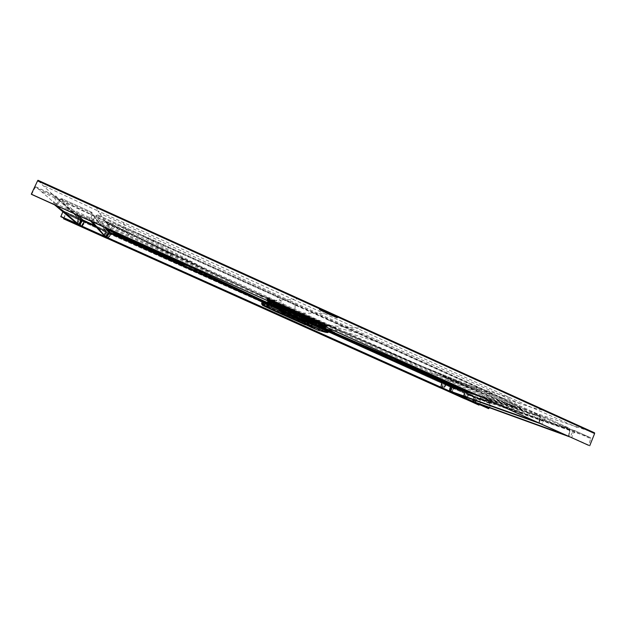 <?xml version="1.0" encoding="UTF-8"?>
<svg xmlns="http://www.w3.org/2000/svg" width="626" height="626" viewBox="0 0 626 626"><rect width="100%" height="100%" fill="white"/><g stroke="black" fill="none" stroke-linecap="round" stroke-linejoin="round"><path stroke-width="0.47" stroke-dasharray="3.13 2.35" d="M590.686 438.654L590.553 437.699L574.457 430.508L574.574 431.447L590.686 438.654L588.69 445.352M590.553 437.699L522.123 413.864L508.257 407.8L559.112 425.844L574.41 430.492L590.514 437.691M489.258 407.643L491.645 403.567L522.123 413.864M490.017 403.692L477.161 398.206L477.145 397.494L489.994 402.988L488.405 408.559M489.978 402.98L481.942 400.108L479.399 404.521M480.392 400.217L467.927 394.826L467.442 393.965L480.369 399.529L478.78 405.03M479.892 399.357L481.621 395.327L445.477 379.411L483.468 391.884L524.064 409.318L481.621 395.327M594.528 432.816L524.064 409.318M31.613 194.42L35.119 187.471L56.356 197.221L55.675 195.868L52.983 204.045M62.866 211.799L63.226 210.759L55.01 203.301L35.659 186.72L35.119 187.471M60.839 216.729L63.68 211.142L78.657 218.2L78.281 218.787L79.15 219.21L78.931 218.396L80.981 220.759L79.15 219.21L77.812 224.116L60.965 216.533M63.782 218.044L65.91 212.957L63.68 211.15L78.657 218.2L80.723 219.922L80.989 220.751L79.784 225.783L77.914 224.413M63.562 218.803L66.348 213.294L80.973 220.141L80.504 220.626L65.988 213.865M106.96 223.905L210.61 272.341L265.596 297.162C220.203 276.606 173.856 254.704 126.569 231.464L127.368 233.029L106.248 222.895L110.293 228.318L68.484 209.068L66.489 213.403M68.484 209.068L42.591 185.163L37.975 180.265M31.793 194.162L54.501 204.78M35.666 186.728L55.683 195.875L59.173 199.968L71.826 211.158L78.798 218.865L77.585 223.928L78.79 218.873L78.047 218.568L78.571 218.059L78.79 218.873L72.084 212.065L59.799 201.259L56.356 197.221L54.352 204.373L77.139 223.764M76.818 223.897L78.281 218.787L63.296 211.729M79.353 225.618L79.862 226.049L80.981 220.759L80.261 220.469L80.504 219.781L65.91 212.957M65.691 213.654L80.261 220.469L79.087 225.391M79.04 225.751L80.504 220.626L81.341 221.033L81.067 220.188L66.356 213.302L80.973 220.141M80.261 226.377L81.458 221.119L80.105 226.252M80.175 226.103L63.68 218.615M110.293 228.318L445.477 379.411M81.458 221.119L81.184 220.274M81.177 226.714L84.236 222.418L85.308 222.144L107.101 232.074L106.702 232.59L84.839 222.629L85.199 222.058L84.236 222.418M106.412 238.091L107.586 233.052L107.101 232.074M107.343 238.451L110.309 234.273L111.365 233.991L257.45 299.424L441.51 382.439L441.494 383.12L306.145 321.991L306.278 321.349L441.51 382.439L441.925 383.331L441.134 388.151M440.383 387.807L441.487 383.167L441.072 382.267M441.08 388.214L443.865 384.231L445.18 384.09L443.865 384.231M444.789 383.941L463.702 392.33L464.586 393.394L464.171 392.51L464.179 393.191L445.219 384.787L444.742 383.926M464.116 393.222L462.997 397.948M463.678 398.347L466.526 394.255L467.865 394.122L466.526 394.255M473.319 388.613L454.593 380.718L464.14 383.91L483.468 391.892L531.364 407.33L547.39 411.454M96.052 206.658L97.875 210.931L42.591 185.163M259.32 295.229L267.279 297.976M307.882 317.124L312.977 318.665L128.893 235.65L127.806 233.709L267.122 297.898M577.102 427.417L531.364 407.33L324.291 313.509L300.746 313.016L276.23 301.959L275.158 303.712L298.203 314.095L297.233 314.573L297.624 315.582L296.982 314.792L284.634 309.213L284.008 310.199L296.348 315.77L294.956 315.895L296.724 317.296L309.338 323.47L303.258 321.24L278.961 310.12L296.724 317.296M268.554 300.48L267.584 303.399L269.031 299.776L268.71 300.441L267.028 299.815L319.127 323.149L319.808 321.85L326.874 325.23L268.147 298.375L267.419 298.219L266.95 299.635L267.944 300.535L266.997 303.594L267.552 303.117L268.264 303.485L267.85 303.978L282.866 311.341M267.357 298.039L260.862 295.104L268.812 298.985L266.848 297.796L267.427 298.226L267.028 299.815L268.116 300.339M267.028 302.921L267.106 303.438L268.194 301.568L267.654 301.247L267.912 300.355M269.016 300.84L269.837 301.083L268.296 300.66L267.865 303.242L268.468 304.604L280.057 310.073L281.09 310.973L278.961 310.12M269.837 301.083L268.038 300.261M319.847 323.485L320.152 322.82L320.606 323.165L319.072 326.561L319.949 323.634L319.456 323.345L319.925 323.517L313.039 320.465L318.493 323.039M319.463 323.587L317.765 322.664M318.947 323.204L320.535 323.932M322.468 325.184L320.637 324.143L320.848 323.767L320.277 323.955M321.295 324.534L322.273 323.094L328.72 325.943L319.831 321.858M326.623 325.324L327.414 325.52L326.561 326.647L324.127 326.052L323.603 327.054L322.241 326.709L322.977 325.63L324.025 326.013L323.564 326.795M322.883 326.099L322.453 327.954L323.133 327.539L322.374 327.241L321.983 327.75L322.726 328.032L324.158 326.013L323.345 325.536L325.559 326.24L324.792 327.484L325.653 327.922L323.697 326.749L323 327.695L312.937 323.219C312.906 323.65 311.012 323.219 307.272 321.928L284.681 311.764C282.647 310.449 282.42 309.925 284.008 310.199L273.812 305.558L274.407 304.557L274.094 303.227L275.174 301.482L276.23 301.959M325.559 326.24L324.252 325.606L325.363 326.396M325.066 325.778L315.434 321.756L315.762 321.154L325.739 325.645L325.512 326.177L324.479 325.872L320.958 324.033L324.096 325.888L323.705 326.78L324.049 325.966M297.499 314.698L293.578 312.765L294.017 311.858L298.571 313.986L294.017 311.858L298.007 313.649L297.733 314.643L298.007 313.649L298.555 313.986L298.32 314.901L293.273 312.797L294.032 312.969L294.353 312.249L293.829 311.928L298.078 313.845L298.633 314.174L298.399 315.097L297.804 314.831L298.305 314.51L302.452 316.38L302.522 316.936L303.54 316.866L307.687 318.736L307.749 319.291L308.767 319.221L315.332 322.179L315.363 322.844L316.912 322.726L322.406 325.379L323.501 325.199L322.68 327.367L321.725 327.077L322.453 325.332L321.78 325.176L321.107 327.453L319.972 327.054L321.248 326.467L319.229 325.966L317.797 326.498L321.725 327.68L308.462 322.539C310.034 323.384 310.105 323.564 308.673 323.079L308.328 323.227M322.805 325.927L325.864 327.304L326.201 326.96L322.993 325.512L322.507 325.856L322.672 325.434L325.794 326.506L321.654 324.581M320.637 324.143L320.113 325.152L320.496 324.135M321.467 324.753L319.463 327.195L317.578 325.528L318.149 323.18L317.124 322.515L310.879 322.726L291.849 314.8L291.614 315.457L280.057 310.073L280.354 309.095L273.132 305.738L269.759 301.333L293.171 311.599M319.769 323.728L318.736 326.318L319.667 326.608L320.113 325.152L319.44 327.187L310.652 323.744L310.879 322.726L313.383 324.44C316.2 325.747 317.585 326.13 317.531 325.59L317.578 325.528M320.222 324.917L321.044 325.371L319.44 327.187L320.246 326.749M320.277 324.808L320.911 325.387M323.517 324.691L322.656 324.338L324.198 324.996L323.517 324.691L323.149 325.708L322.445 325.888L316.826 323.36L321.115 325.293L321.459 324.769L320.981 325.262M321.381 324.706L320.309 324.393L319.229 325.966L320.473 326.357L319.377 326.482L320.676 324.299L322.155 325.043L320.676 324.299M322.922 325.395L322.14 325.043M324.792 327.484L323.219 327.852L324.511 325.919L323.313 325.52L322.179 327.179L323.548 325.63M323.321 325.52L324.331 325.833M323.924 327.187L322.187 327.617L324.816 328.376L325.716 327.852L324.824 328.376L325.528 328.016L323.845 328.196L322.233 327.555L323 327.695L322.351 327.406L322.844 326.78L325.426 328.149L324.777 328.376L322.687 327.641L323.822 328.063L323 327.695L323.54 327.022L325.426 328.126L326.107 326.983L322.672 325.434L321.709 327.116L322.703 326.655L323.54 327.022M325.45 326.623L323.697 328.165L321.811 327.359L322.961 324.753L321.795 327.335L322.273 327.21M300.034 314.635L299.447 315.481L298.289 315.152L296.137 315.762L297.874 315.011L298.993 316.091L298.469 315.277L299.956 316.294L301.317 316.412L301.043 315.379L299.737 314.502L300.746 313.016L326.811 324.784L325.442 326.107L326.592 326.67L325.739 327.742L324.456 328.353L325.137 327.875L323.54 327.977M326.811 324.784L327.257 325.004L325.77 326.099L324.894 326.115L326.443 326.858L325.653 327.922L324.276 328.282L322.374 327.672M326.42 326.842L327.664 325.418L336.225 328.517L328.54 325.058L327.414 324.988L332.406 327.257M326.052 324.432L323.697 326.749L301.317 316.748L299.956 316.631L300.683 317.718L301.317 316.412M325.77 326.099L327.414 325.536M274.783 300.816L266.911 297.256L265.776 297.178L267.858 298.148L328.54 325.058M265.228 297.107L269.743 299.588L210.61 272.341M267.881 300.206L268.523 300.793L268.906 299.197L272.545 300.777L270.839 303.187L271.434 304.674L270.784 303.571L271.332 301.865L273.711 302.929L272.811 305.206L270.909 303.587L271.457 301.928M267.889 303.172L268.358 303.258L268.617 300.683L269.712 301.419L269.845 301.028L270.581 301.81L269.587 301.278L269.008 303.36L268.491 302.945L268.264 303.485L268.984 303.399L269.571 304.799L269.008 303.36L270.377 303.571L270.581 301.81M323.642 324.933L323.11 324.698L322.852 325.246L322.453 326.13L322.969 326.365L323.728 324.816L324.917 325.277L272.545 301.583L270.729 300.91L269.477 301.951L269.673 301.403M297.992 313.141L280.08 304.987L282.498 306.153L279.908 305.292L282.318 306.607L282.49 306.075L315.786 321.083L272.545 301.583L272.122 302.115L271.136 301.865L271.066 301.083L269.845 303.461L270.651 301.693L271.035 301.881L269.939 303.978L270.33 304.048L269.892 303.845L270.925 301.896L271.41 302.123L270.557 301.349L269.438 303.289L270.299 303.806L269.884 304.306L284.728 312.108M270.409 301.536L271.527 301.975M268.374 301.568L268.687 300.871L269.657 301.396M267.654 301.247L267.85 300.417M316.294 322.014L293.109 311.85M317.977 322.781L317.124 322.515M319.933 325.16L320.316 324.127L319.088 323.712L318.266 325.716L316.858 326.256M321.514 327.007L322.476 327.961L321.717 327.68M321.983 327.75L321.404 327.523L322.179 327.179M320.966 327.304L322.241 326.709L321.31 327.39M317.82 326.506L319.229 325.966L317.797 326.498M308.102 322.695L306.936 322.093M323.196 327.993L321.553 327.453L322.539 327.539L323.658 325.653L322.883 325.254L323.243 325.653L322.492 325.888L325.903 327.382M299.846 315.856L301.043 315.379L324.894 326.115M313.587 322.249L312.937 323.219L300.683 317.718L299.674 318.016L297.616 317.343L296.927 317.038L297.373 316.435L298.062 316.748L297.616 317.343M299.142 315.347L299.439 314.369L298.845 315.214L296.92 315.16L295.566 315.997L296.685 316.122L296.239 316.725M297.373 316.435L296.685 316.122L297.522 315.465L298.117 315.731L298.062 316.748L299.956 316.294L298.993 316.091L299.674 318.016M299.439 314.369L298.203 314.095L298.297 315.152L299.408 315.371L297.804 315.066L297.483 315.786L294.314 314.354L297.483 315.786M265.776 297.178L275.166 301.482M327.414 324.988L327.758 325.442M267.858 298.148L272.506 300.527M272.646 300.84L273.492 302.538L275.158 303.712M270.033 303.978L271.222 304.111L272.075 302.366L271.676 302.17L271.52 303.547L271.856 302.256L274.094 303.227M271.856 302.256L273.726 302.804L274.368 301.129M297.233 314.573L296.348 315.77L296.951 315.864L294.956 315.895M271.418 303.407L272.02 304.776L271.52 303.547L274.407 304.557L284.634 309.213M275.495 304.064L272.185 302.624L275.612 304.119L274.939 305.214L272.858 305.128L273.249 305.519L270.909 303.587M273.695 303.258L273.891 304.799L271.387 303.727L271.676 304.721L272.858 305.128L270.917 303.54M271.387 303.727L271.676 304.721L274.055 305.832L271.434 304.674L272.615 305.308L272.02 303.829L271.481 304.549L270.956 303.25L271.254 301.912L272.216 302.358L271.363 302.131L271.989 303.172L269.884 302.264L269.18 303.806L268.836 303.5L269.657 301.083L269.266 300.91L267.584 303.399L268.319 303.641L267.897 303.446L269.383 300.05L268.71 302.288L268.194 302.053L268.742 301.129L267.959 302.859L268.468 303.101L268.71 302.288M271.097 301.998L271.567 302.507L271.058 303.673L272.013 303.829L272.38 302.734L271.254 301.771M271.778 303.712L272.146 302.616L271.293 302.241L271.567 301.474L272.255 301.787L271.88 301.591L271.418 302.757L277.326 305.59L271.574 302.843L271.809 302.272L277.388 304.784L275.033 303.477L273.805 306.967L273.405 306.85L276.747 308.696L273.405 306.85L275.096 303.665L270.698 301.685L277.404 304.792L277.295 305.386L276.606 304.252L271.199 301.857L271.614 302.342L271.222 302.843L277.248 305.551L271.222 302.843M271.637 305.136L271.058 303.673L270.299 303.806L271.003 302.131L270.283 301.724M270.002 304.15L269.462 303.986L270.729 300.903L269.368 300.057L269.853 300.433L268.961 302.327L268.444 302.092L269.305 300.175L270.761 300.676L269.634 300.089L268.875 301.795L269.556 302.1L268.937 303.712L269.97 302.663M268.937 303.712L269.024 303.219L269.853 303.735L269.712 304.275L269 303.907L269.884 304.306M269.712 304.275L270.487 304.619L270.495 303.915M267.607 303.187L268.781 303.727L269.438 301.896L270.338 301.857L269.853 303.735L270.948 305.026L269.571 304.799M267.631 301.607L267.114 303.047L267.842 303.422L268.617 301.004M268.311 301.701L267.435 302.984M268.155 300.363L268.93 301.114L268.147 300.355L267.865 303.242M272.834 306.732L273.132 305.738C273.632 306.63 266.879 303.813 267.834 303.367M268.468 304.604L278.867 309.784M303.673 319.581L303.422 320.582L281.184 311.318M316.153 326.052L317.531 325.59M316.247 326.083L305.371 321.819L316.975 326.287L318.266 325.833M305.371 321.819L303.422 320.582L310.652 323.744M307.194 322.82L309.534 323.329L309.221 323.689L296.614 317.531L278.695 309.893M318.524 326.248L318.125 326.686L319.377 326.482L318.994 326.983L306.325 322.202M319.816 327.007L317.969 326.545L319.197 325.997L320.309 324.393L321.467 324.644M291.458 315.966L303.258 321.24M271.308 303.704L271.895 305.175L273.343 305.425L271.434 304.674L270.956 303.25M271.496 303.743L272.075 305.214L273.343 305.425M269.548 304.792L268.757 303.579L269.634 302.139L268.844 301.787L314.988 322.578L270.573 302.569M268.922 304.69L268.358 303.258L268.71 304.526L267.693 303.962L268.335 303.367L268.937 304.682L268.249 304.252L268.46 303.594M268.617 301.012L269.196 301.27L268.491 302.945L267.654 302.569M268.617 300.683L269.759 301.442M268.695 300.871L269.587 301.278M266.934 303.407L268.218 304.236L267.568 303.391M268.789 300.762L268.335 303.367M270.041 303.845L270.377 303.571L270.948 305.026M305.511 323.196L295.66 318.305L281.489 312.546L278.946 310.684C278.703 310.128 284.54 312.499 296.466 317.781L308.634 323.838L291.231 316.584L278.946 310.684L309.221 323.689L305.527 323.196L281.489 312.546M279.564 313.203L278.147 312.562L278.413 311.552L301.842 322.077L302.029 323.298L302.288 322.273L317.742 329.002L317.194 329.894L318.657 329.456L317.742 329.002L318.704 326.482L320.434 327.468L322.077 327.108L317.413 324.972L317.186 325.802L318.704 326.482L318.931 325.661M301.662 323.126L283.148 314.901L301.662 323.126M278.906 312.922L272.513 310.05L278.906 312.922M310.559 327.093L302.186 323.36M320.504 330.958L321.905 330.489L328.321 331.976L328.713 331.483L327.875 331.256L325.997 332.367M314.393 328.212L308.563 325.716M310.613 326.608L312.844 327.555M313.509 327.828L311.725 327.085M278.883 312.898L277.741 312.382L277.975 311.349L261.691 303.876M262.544 305.355L262.404 304.142L263.436 301.622L264.986 302.319L265.26 301.505L171.978 258.968M262.012 301.184L263.436 301.622L263.71 300.801M276.778 312.006L279.869 313.336M320.332 330.904L321.905 330.489L323.149 329.08L324.824 328.705L329.589 330.81L327.875 331.256L323.149 329.08L324.792 328.681L322.492 327.343L413.606 367.689L322.327 327.249L320.434 327.468L318.657 329.456L321.866 330.481M327.406 332.578L328.321 331.976L326.991 332.523M328.947 331.537L330.567 331.052L328.861 332.062L329.143 331.577L328.713 331.483L330.364 331.052M262.091 300.613L261.394 299.823L173.183 259.532M262.482 301.38L262.028 300.05L261.167 299.697L263.327 301.169M257.662 298.594L271.606 304.361L261.997 300.801M320.191 327.015L312.186 323.415L311.177 322.171L329.636 331.256L311.615 323.173L311.185 323.767L329.096 331.819M311.177 322.171L271.606 304.361M319.604 327.077L320.575 326.396L396.242 360.224M407.643 365.13L391.923 358.15M413.606 367.689L414.13 367.916M470.94 392.314L456.104 385.632M333.556 330.434L343.885 331.522L378.433 342.242L502.138 398.402L517.765 406.157C520.949 408.042 521.661 408.794 519.909 408.402L474.093 393.738M169.771 256.652L171.477 254.086L172.807 254.281L187.847 260.502L314.002 318.039L434.35 371.75L444.241 376.75L425.837 372M378.433 342.242L139.535 234.445L117.594 225.274L106.264 221.549L105.911 221.753L111.686 230.485M305.12 317.625L314.002 318.039M328.439 331.412L329.918 330.896L324.824 328.705M329.253 331.592L330.645 331.068M262.184 300.652L259.164 298.837L262.842 300.809M168.973 257.552L263.303 301.161M131.397 239.367L105.943 227.371L99.244 218.38L175.03 255.04M538.892 422.926L92.992 221.737L97.304 215.759L96.318 215.344L97.758 214.984L96.31 215.367L97.852 218.748L99.244 218.38L97.758 214.992L296.168 304.565L295.965 305.418L191.932 258.483L97.304 215.759L97.758 214.984L296.153 304.557L295.136 304.549L295.018 309.471M104.323 227.175L99.448 220.829L100.802 220.477L171.242 254.453M261.997 300.856L312.186 323.415L261.997 300.832M515.425 408.543L526.333 412.221L525.809 411.071L514.901 407.424L515.425 408.543L481.707 397.166M332.844 326.537L361.272 334.01L539.894 414.952L539.964 415.883L458.889 379.168L361.163 334.894L361.288 334.018L328.947 319.385L539.894 414.952L540.402 416.133L539.839 414.936L525.809 411.071L443.615 376.242M92.836 222.003L91.662 221.502M539.534 423.231L540.52 416.094L539.964 415.883L538.869 422.613L539.362 423.145M330.434 331.037L329.918 330.896L330.434 331.037M273.492 302.538L273.961 300.887M80.864 226.581L81.732 226.956M106.357 237.849L105.332 237.536M107.586 233.052L106.342 238.013M107.367 232.262L85.191 222.058L84.127 222.324L84.839 222.629L81.849 226.761L105.434 237.34L106.702 232.59L107.508 232.989L107.296 232.199L85.308 222.144M107.993 238.733L107.476 238.35M441.487 383.167L441.972 383.308L441.518 382.447L306.044 321.279M111.365 233.991L110.231 234.21L110.966 234.515L111.287 233.928L257.45 299.424M441.753 388.456L442.965 388.965M463.889 398.363L463.334 398.105M441.353 388.104L442.05 388.347L444.296 384.403L445.219 384.787L442.973 388.738L463.334 397.878L464.179 393.191L464.641 393.371L463.796 398.316M462.99 397.807L463.741 398.081L464.641 393.371L464.171 392.51L445.18 384.09L463.702 392.33M464.429 398.621L466.988 394.435L467.927 394.826L465.642 399.138M478.78 404.803L463.952 398.238M467.912 394.145L480.369 399.529L467.912 394.145M465.94 399.169L465.329 398.95L468.436 394.943L469.336 394.677L468.866 395.194L481.402 400.601M481.942 400.108L469.383 394.693L477.129 397.494L476.198 397.8L468.467 394.99L465.627 398.848L473.655 401.97M488.397 408.324L473.937 401.861L476.198 397.8L477.161 398.206L474.907 402.502M475.228 402.541L477.161 403.246M474.618 402.322L475.314 402.416L478.17 398.551L477.74 398.292L478.64 398.011L478.17 398.551L491.089 404.067M574.903 432.613L559.041 425.813L574.269 430.438L573.228 430.891L557.962 426.228L507.24 408.136L477.771 398.339L474.907 402.213L569.801 436.901M588.643 445.039L570.184 436.76L573.228 430.891L574.574 431.447L571.561 437.644M450.368 391.524L452.864 387.525L453.819 387.924L453.827 387.228L452.864 387.525L445.626 384.88L465.118 393.566L465.634 393.065L466.057 393.957L473.772 396.767L473.342 395.851L465.634 393.065L446.581 384.63L443.255 388.989M451.612 392.056L442.856 388.652L445.626 384.88L446.526 384.607L453.827 387.228L473.35 395.859L453.819 387.22L446.526 384.607L445.649 384.92L442.918 388.926M442.598 388.754L444.93 389.583M472.998 401.657L472.544 401.446M473.099 401.704L473.835 396.743L473.35 395.859L473.366 396.563L453.819 387.924L451.62 391.821L472.536 401.211L473.366 396.563L473.835 396.743L472.943 401.415L470.509 400.53M449.804 391.25L449.225 390.984M442.066 387.768L443.278 383.855L442.355 383.464L442.864 382.955L443.278 383.855L450.54 386.422L449.718 391.211M106.404 237.176L105.778 236.91M108.345 238.044L111.068 233.725L109.973 232.528L260.76 300.331L111.068 233.725L110.004 234.014L108.885 232.817L109.644 233.13L109.973 232.528L108.885 232.817L106.052 236.785L106.702 237.301M447.387 390.154L449.656 390.968L450.485 386.453L450.063 385.53L450.54 386.422L450.055 386.234L449.225 390.749L106.811 237.097L109.644 233.13L310.731 323.54L310.872 322.883L307.03 321.576L442.864 382.955L450.063 385.53L310.872 322.883L450.071 385.538L450.055 386.234L310.731 323.54M260.572 300.981L260.76 300.339L285.941 311.67L258.131 299.58L257.755 300.183L110.004 234.014L107.523 237.669M104.519 236.049L105.927 231.323L94.354 217.167L91.709 212.245L91.247 213.02L92.374 213.591L90.465 220.642L104.753 236.112L105.794 230.618L101.248 225.086L76.56 213.31L78.899 215.72M90.59 221.025L56.872 205.461L61.825 198.669L91.717 212.261L93.72 215.884L64.814 202.613L63.39 202.973L60.354 199.052L91.247 213.02L89.174 220.352M56.7 205.719L55.573 205.242M95.981 226.847L105.168 231.01L105.426 230.313L94.659 225.423M56.637 205.688L55.91 205.078L60.354 199.052L61.833 198.685L64.814 202.613L76.56 213.31L75.323 213.623L76.294 214.546M106.162 237.825L107.289 232.786L106.553 232.489L107.093 232.019L107.289 232.794L105.645 230.579L105.309 231.182L82.695 220.845L83.062 220.25L81.951 220.54L83.759 222.066L84.839 221.784L83.062 220.25L81.959 220.524L78.704 224.765M103.947 236.072L105.309 231.182L106.146 231.589L104.902 236.268L78.978 224.64L81.959 220.524L82.695 220.845L79.596 225.141M106.115 237.583L104.949 236.518M106.115 237.59L107.289 232.786L105.645 230.579L83.062 220.25L105.645 230.579L106.803 231.808L84.839 221.784L84.604 222.473L106.553 232.489L105.442 237.043M568.564 436.291L569.582 429.209L570.106 429.405L569.425 428.254L554.456 423.818L530.433 413.16L544.87 417.206L569.464 428.27L569.582 429.209L545.003 418.16L541.913 423.982L540.59 423.426L543.681 417.612L545.003 418.16L544.917 417.221L543.681 417.612L529.26 413.543L454.304 388.01L455.188 387.682L454.734 388.237L474.352 396.9L474.891 396.383L475.322 397.307L474.352 396.9L473.452 399.756M453.647 392.698L451.995 391.954L454.734 388.237L454.28 387.971L451.51 391.735L451.917 392.079M540.222 423.575L451.283 391.853L454.28 387.971L455.188 387.682L482.591 396.923L481.637 397.283M569.167 436.572L541.944 424.303M565.982 435.125L568.924 436.197L569.981 429.444L554.98 424.96L504.462 406.97L503.993 405.961L482.654 396.947L530.433 413.16L544.917 417.221L569.464 428.27L570.106 429.405L568.971 436.478M554.98 424.96L554.456 423.818L503.993 405.961L474.891 396.383L455.266 387.713L530.339 413.129L529.26 413.543M323.321 324.636L321.999 324.19L321.795 324.753L322.382 325.011L321.514 327.328L322.093 327.179L321.482 326.733L322.171 324.941L321.701 324.706L321.396 325.348L318.603 324.19L319.111 322.351L318.36 321.905L318.094 322.5L315.629 321.396L315.434 321.756L272.873 302.577L273.155 301.951L280.041 305.05L279.806 305.472L280.057 304.972L282.295 306.701L300.292 314.479L300.159 314.87L300.292 314.479M322.617 324.323L319.26 322.468L319.769 322.648L319.51 323.306L318.83 323.11L318.258 324.033L318.618 324.237L270.612 302.436L271.058 301.403L268.984 300.566M318.258 324.033L314.988 322.578L315.481 321.42L318.094 322.5L317.938 322.883L318.157 322.233M318.689 324.143L319.135 323.173M319.917 323.705L319.103 323.188M319.111 322.351L319.988 322.938L317.945 325.849L318.642 324.205M270.463 300.464L269.556 302.1L269.931 302.264L269.196 301.935L269.853 300.433L270.549 300.754L269.884 302.248L270.565 300.754L269.493 300.034L269.266 300.91M271.809 303.078L271.207 304.181L271.762 303.047M293.031 310.856L295.229 311.803L294.314 314.354L294.932 313.571L292.365 312.413L293.031 310.856L295.55 312.515L292.796 310.903L292.279 312.538L298.625 315.144L296.888 314.948L295.644 312.992L276.105 304.189L272.404 303.352L277.279 305.551L271.527 302.976M271.379 302.906L277.177 305.425M267.56 300.05L273.139 302.499L268.93 300.363L275.041 302.671L274.493 302.514L273.867 303.9L274.274 302.718L274.681 302.491L274.822 303.086L274.376 304.103L275.049 302.749L274.407 304.134L274.532 302.53L273.859 303.9L274.501 302.499L273.812 303.868L274.352 302.436L273.867 303.9L274.634 302.546L274.431 304.126L275.033 302.741L274.587 304.369L270.096 302.342M269.962 302.288L275.51 304.627L275.737 303.86L274.9 303.383L274.814 304.299M275.088 304.604L275.581 304.815L275.823 303.9L275.362 303.61L269.947 301.2L269.423 302.045L275.088 304.604L275.291 303.414L270.15 301.137L274.884 303.375L274.548 304.197L270.15 302.209L270.643 301.466L271.003 301.928M276.465 305.05L275.628 304.846L276.183 303.978L276.637 304.267L276.309 304.987L275.636 304.854L283.015 308.008L283.218 307.225L276.794 304.33L276.082 305.198L275.424 304.588M283.977 308.438L283.116 308.219L283.664 307.343L284.149 307.648L283.797 308.415L283.108 308.219L287.655 310.261L288.328 309.526L284.298 307.718L283.625 308.516L276.645 305.238L277.49 307.452L276.356 306.075L276.528 304.385L276.285 304.94L277.177 305.324M287.655 310.261L293.226 312.609L293.43 311.826L289.408 310.019L288.907 310.84L288.015 310.253M295.229 311.803L296.333 312.867L299.353 313.861L296.239 312.421L295.668 314.127L298.477 315.332L295.66 314.127L298.477 315.332L299.275 315.324L299.596 314.604L303.602 316.412L303.469 317.46L304.299 317.695L304.674 316.897L311.028 319.761L310.715 320.481L311.325 321.075L312.077 320.23L313.313 320.833L313.156 321.897L313.782 321.13L312.757 320.7L313.947 321.052L312.163 324.378L308.375 322.922L312.351 324.299L308.375 322.922L308.759 321.357L310.606 322.007L311.678 321.874L312.953 320.629L313.955 321.036L312.327 324.291L310.285 323.485L312.28 324.26M310.253 320.442L310.535 319.456L311.138 319.808L310.895 320.723L298.352 315.081L299.095 315.301L299.635 314.471L299.087 314.135L303.633 316.271L303.407 317.359L304.353 317.617M310.715 320.481L303.407 317.359L304.173 317.585L304.518 316.834L303.946 316.49L310.465 319.268L311.138 319.808L310.895 320.723L311.631 320.895L312.139 320.105L313.618 320.833L313.25 321.78L317.64 323.759L311.756 320.95M313.055 321.85L319.393 324.378L318.501 325.99L319.675 326.49L319.072 326.561L318.509 325.99L319.283 324.393M315.887 323.079L316.373 322.648L317.194 323.024L316.631 323.439L321.326 325.387L319.354 324.511L319.205 325.019L319.706 325.246L320.606 323.165M322.852 325.246L322.14 327.288L321.435 326.709L322.296 325.661L316.819 323.36L317.03 322.789L314.205 321.396L321.302 324.714L316.858 322.703M321.897 325.676L321.443 326.717L321.889 325.645L319.088 324.401M320.676 323.173L319.917 322.836L319.166 324.456L319.784 322.93L319.33 322.656L320.238 322.906L319.33 324.518L313.485 321.952L314.017 321.287L313.156 320.755L319.503 323.752L313.822 321.357L319.503 323.752L319.463 324.565M291.27 309.627L290.996 310.23L295.73 312.358L296.012 311.771L291.293 309.643L291.02 310.238L291.27 309.627L291.184 310.386L318.024 322.539L317.312 323.619L314.988 322.578M291.497 309.729L295.988 311.756L295.785 312.468L293.054 310.895L294.58 311.779M308.673 317.484L308.094 318.094L308.344 317.327L308.078 317.922L312.797 320.05L313.031 319.44L308.563 317.421L313.031 319.44L312.781 320.207L315.496 321.349M318.024 322.539L319.604 323.376M323.525 325.434L324.088 324.98L319.996 322.726L319.338 322.969L319.706 323.392L320.003 322.726L318.751 322.022L319.495 322.437M318.9 322.914L313.243 320.629M313.125 321.576L317.57 323.572L311.091 320.653L311.529 319.745L317.859 322.899L317.538 322.273L318.376 322.687M317.538 322.273L313.54 320.465M313.235 320.324L292.029 310.762L292.217 310.41L292.029 310.762L278.953 304.87L290.159 310.238M296.176 312.632L307.491 317.734L296.348 313.039M296.481 312.781L307.225 317.922M319.072 326.342L318 325.856L319.111 326.31M321.154 325.317L321.584 324.73L319.612 323.595L318.681 325.849L321.341 323.525L321.091 324.245L320.41 324.119L321.85 324.91L320.457 324.213L322.312 325.113L316.49 322.531L320.457 324.213M321.999 325.536L321.928 323.994L321.678 324.691L322.296 325.05L321.741 324.8L320.864 326.561L321.404 325.348L319.096 324.409L319.722 323.642L319.385 324.37L319.51 323.759L317.977 322.828L319.573 323.947L319.393 324.378L317.844 323.845M325.074 325.723L324.933 326.13L322.265 325.066L322.664 324.338L322.57 325.152L320.41 324.119L322.32 325.356L317.241 322.813L316.247 322.922M324.111 325.911L322.554 325.113L322.296 325.661L321.248 325.363L321.701 324.706L319.706 323.556L321.005 324.182M321.553 326.522L322.789 326.303L321.615 326.545L321.991 325.669M323.055 325.356L322.265 325.066L321.858 325.63L322.453 325.896L321.858 325.63L322.257 325.058L322.453 325.896L323.392 325.442L314.362 321.584L315.003 321.889L313.931 320.559L316.733 321.827L313.962 320.418L316.92 321.748L314.628 320.715M322.413 324.229L322.249 324.972L322.914 325.27L323.165 324.73L322.531 324.448L322.171 324.941M322.969 325.215L322.445 324.98M321.529 326.905L320.856 326.576L321.396 325.348L320.935 326.592L321.967 327.617L322.703 325.137L321.92 324.769M320.543 323.971L321.044 324.198M323.572 325.489L324.041 325.763L323.47 325.528L323.845 324.871L323.705 325.63M297.984 313.094L300.503 314.182L297.89 313.36L300.347 314.471L298.978 314.244L323.532 325.473L323.517 324.925L323.063 325.238L323.814 325.575M301.513 314.682L301.247 315.308L301.544 314.682L296.599 312.468L296.646 313.297L296.247 313.133L320.974 324.409L322.961 325.786M322.453 326.13L321.96 327.609M321.928 323.994L322.891 324.432L322.085 326.044M322.257 324.949L321.967 326.099L320.903 326.412L321.537 327.093L322.453 324.98M321.537 325.481L321.514 324.808L322.265 325.113M313.368 324.37L314.729 324.894L316.224 321.6L314.831 320.974L313.368 324.37L312.664 324.096L316.208 325.207L312.444 323.728L315.621 325.082L317.022 322.781L321.381 324.91L314.205 321.396L313.618 321.936L319.252 324.471M315.434 325.16L314.729 324.894M281.058 307.898L280.151 306.709L314.964 322.39L312.922 322.241L313.407 322.703L315.128 322.413M297.28 314.581L298.391 314.377L303.266 316.545L298.735 314.502L302.444 316.232L301.012 315.684L302.499 316.13L302.992 315.465L297.389 312.89M303.986 316.866L308.548 318.884L304.189 316.92M309.228 319.229L316.224 322.343L309.44 319.283M302.335 316.646L298.156 314.823L298.712 314.495M302.452 316.38L302.968 316.576L302.452 316.38M297.1 314.291L293.054 312.139L297.076 314.338L298.023 314.142L298.719 314.534L297.295 314.565L298.179 314.776M292.929 312.413L287.874 309.635L292.381 311.638M291.583 311.388L291.106 311.607L291.614 310.426L292.405 310.762L295.433 312.171L294.815 313.368L291.552 311.286L287.545 310.011L291.826 311.975L287.796 309.768L286.763 309.839L286.88 309.299L288.359 309.987L287.96 310.269L288.124 309.604L287.201 309.393M296.395 314.667L295.887 313.336L298.023 314.142L293.078 312.28M292.569 312.452L292.045 312.202L292.827 311.826L291.841 311.92M292.898 311.904L288.163 309.776L292.671 311.725M293.242 312.171L296.701 313.571L296.278 314.448L293.813 313.336L294.173 312.523L296.544 313.563L292.686 311.779L297.037 313.696L295.582 313.845L292.029 311.654L294.713 312.718L292.913 311.967L293.281 311.255L292.279 310.629L296.513 312.499L286.567 308.015L291.567 310.3L286.645 308.211L286.34 309.056L289.486 310.559L289.901 309.635L291.372 310.371L290.855 311.153L289.635 309.901L289.4 310.324L288.649 310.097L288.93 309.69L288.954 310.144L287.678 309.714L291.129 311.333L288.25 309.784L286.778 309.831L287.397 309.385L280.393 306.278L287.467 309.385L280.143 306.153L287.099 309.26M279 306.466L278.993 305.809L277.733 305.245L276.77 307.476L279.282 308.657L280.151 306.709L286.7 309.275L280.057 306.286L279.063 306.497L279.697 305.887L271.942 302.358L278.28 305.308L271.747 302.428L277.537 304.878L277.334 305.676M273.312 303.446L276.113 304.299L272.975 303.594L277.349 305.746L272.725 303.336L273.046 302.976L279.697 305.887M320.692 324.385L317.249 322.828L322.492 325.888M302.491 316.74L316.224 322.343M303.062 317.179L304.322 317.006L308.548 318.884M272.858 301.849L272.826 302.608L273.1 301.967L271.817 301.427L273.1 301.967L272.717 302.992L271.919 302.976L272.326 303.156M272.013 302.342L271.371 302.053L272.169 302.491L272.498 301.732M277.96 306.497L282.326 308.407L281.371 307.663L282.623 308.485L283.648 308.501L282.874 308.07L283.429 308.062L283.398 308.587L282.326 308.407L277.443 306.145L284.141 308.532L279.626 306.341L285.933 309.299L279.697 306.537L280.127 305.316L285.73 307.796L281.473 305.942L281.074 306.865L281.786 307.35L280.612 306.959L281.129 307.139L280.323 307.812L287.459 310.817L279.243 307.327L278.359 306.255L277.443 308.055L276.324 307.413L280.104 309.338L276.41 307.609L277.341 307.992L278.468 304.424L286.771 308.164L278.468 304.424M277.662 305.05L277.349 305.746M281.669 307.593L278.241 306.137L278.194 305.527L278.327 306.255L281.583 307.726L277.592 306.161L278.327 306.255L277.592 306.161L277.412 305.175L278.194 305.527L278.86 304.471L277.827 303.845L285.566 307.491L277.897 304.04L277.396 305.253L279.368 306.036L278.468 306.278L278.46 305.644L278.382 306.153L284.893 308.524L285.331 307.554L278.781 304.604L278.335 305.668L279.149 306.255L278.382 306.153L278.773 304.612L285.346 307.562L284.72 308.641L277.592 306.161L277.897 304.04L285.769 307.812L278.539 304.612L279.908 305.23L278.367 308.618L279.603 309.017L277.396 308.195L278.39 306.732L278.374 305.363L277.279 304.878L278.453 305.558L277.608 305.073L278.093 304.815M278.367 308.618L277.083 307.961L278.476 304.424L279.063 304.682L277.521 308.211M278.82 308.782L277.341 307.992M271.606 303.007L271.747 302.428L277.357 305.433L277.561 305.003L273.202 303.039L272.913 303.587M279.838 306.028L279.345 305.762M280.229 307.554L282.78 308.649L282.819 307.961L280.409 306.881L279.994 307.46L282.795 308.72L283.077 307.929L278.867 306.083M297.248 314.377L297.64 314.009M287.749 310.465L284.658 308.79L284.259 309.314L287.749 310.465L287.318 311.239L281.919 309.283C278.132 307.264 279.947 307.789 287.381 310.856L293.868 313.501L289.525 311.357L292.671 312.444L292.412 313.532L294.345 314.401L294.791 313.571L295.308 313.876L296.004 312.272L295.527 313.97L294.916 313.97L299.236 315.457L296.92 315.16L298.625 315.144L296.333 314.737L295.832 313.258L292.937 312.084L298.023 314.142L293.547 312.202M295.973 313.156L295.542 313.047M296.474 314.768L295.832 313.258M296.646 313.297L301.028 315.277L295.785 313.149M283.758 308.313L279.697 306.537L280.104 305.152L281.825 306.091L278.773 304.612L278.343 305.59L278.93 304.518L285.965 307.734L278.695 304.416L283.312 306.482L282.991 307.296M272.787 302.648L278.335 305.073L279.024 304.526L283.656 306.623L283.359 307.249L278.578 305.144L296.208 313.211M314.604 320.59L314.103 321.099L314.416 320.489L319.08 322.578L319.033 323.313L319.299 322.687L314.604 320.59L314.401 321.279L313.962 321.083L319.033 323.407M298.649 315.168L299.807 316.263L301.333 315.574L303.195 316.466L298.923 314.549L298.054 314.745M278.68 304.385L278.312 305.105L272.795 303.187M272.826 302.749L273.93 303.367M270.275 301.56L271.543 302.186L271.348 302.82L272.122 301.544L271.371 301.309L271.864 301.419M271.394 301.615L272.459 301.709L272.005 302.335L271.52 302.061L272.06 302.256M271.003 301.802L271.559 302.115L271.927 301.45L271.418 301.638L271.966 302.295L271.394 301.81L272.091 302.295M271.817 302.248L272.451 302.421M270.847 300.95L270.283 301.505L270.729 301.795L269.164 301.028L270.862 301.935L269.383 301.2M272.873 302.577L269.759 301.051L270.213 301.646M269.211 303.743L268.867 303.43L269.892 301.192L269.29 300.871L269.736 301.129M270.729 300.887L269.657 300.222L269.36 300.91L270.761 301.724M270.988 301.208L271.527 301.45L270.925 301.896M279.024 304.526L278.32 305.058L283.421 307.35M271.817 303.094L272.412 301.654M270.362 303.986L271.324 302.029L270.362 303.986L271.379 303.986L270.573 303.853M271.402 303.946L270.862 302.921L270.354 303.696L270.604 302.859L270.08 302.624L270.753 301.028L269.892 303.845M271.848 301.802L270.534 301.591L270.604 301.075L270.002 302.139L271.434 302.765L271.661 302.241L270.299 301.294L271.324 302.029M271.066 301.083L271.567 301.474L270.862 302.898L271.692 301.364M271.598 302.053L271.027 301.881L270.604 302.859M271.465 302.108L271.011 302.921L270.338 302.663M271.574 302.061L272.373 302.734L272.02 303.829L272.576 305.292L271.739 304.831M271.848 301.497L271.16 301.114L270.056 303.915L269.509 303.782M270.917 301.81L270.463 303.649L270.886 303.845L271.402 302.921L270.831 304.04L269.962 303.915M270.589 300.84L271.238 301.309L270.064 303.884L270.87 304.072L271.567 302.984M270.142 303.782L270.8 304.072L271.441 302.914M271.747 302.201L271.496 302.788L272.075 302.366M272.122 301.544L271.16 301.114L270.283 302.827L270.455 301.333L271.668 302.029L271.707 301.435M271.23 301.411L271.668 301.795L271.238 301.881M271.488 301.27L271.097 301.928M296.943 312.609L301.317 314.573L300.918 315.168L301.192 314.542M296.599 312.468L296.317 313.086L296.826 312.577M300.23 314.135L297.733 313.196L297.295 314.487L300.425 315.34L301.349 315.739L300.66 315.911L301.192 314.737L300.253 314.299L299.69 315.794L302.859 316.991L302.874 317.695L299.674 315.848L302.843 317.022L302.46 318.29L299.424 316.693L304.502 319.44C310.848 321.991 311.49 321.983 306.435 319.432L292.96 313.063L294.353 313.603L295.237 311.928L289.736 309.228L295.425 311.85L289.666 309.041L294.658 311.232L292.217 310.41L294.447 311.85L294.658 311.232L294.408 311.732L293.195 311.2L319.096 322.719L323.478 325.262L319.143 322.742L293.226 311.052L293.68 310.058L319.55 321.725L319.143 322.742L319.55 321.725L326.279 324.98L267.717 298.352L272.255 300.785L271.747 301.818L268.992 300.613L268.429 302.546L268.765 303.524L270.096 300.253L269.29 299.776L268.93 300.363M288.124 309.604L284.595 308.9L289.071 310.543L289.564 309.44L285.135 307.264L290.55 309.706L285.065 307.069L295.425 311.85M283.429 308.062L284.181 308.54L283.406 308.587L284.212 306.818L285.08 307.186L278.147 303.962L285.667 307.46M272.623 301.646L273.179 301.881M285.706 307.632L279.994 305.105L279.626 306.341L285.972 309.197L285.589 308.688L286.137 307.835M288.977 309.033L288.414 310.144L285.824 308.978L285.902 307.765L289.016 309.197L286.262 307.976L285.957 309.001L288.711 310.238L286.09 308.986L286.465 308.109L285.832 307.569L289.251 309.174L286.465 307.953M290.902 310.261L287.389 308.446L291.317 310.199M295.527 312.053L292.428 310.684L291.818 311.615L292.287 310.786L295.527 312.053L291.544 310.23L295.621 312.092L294.862 313.399L294.236 313.321L298.289 315.144M291.098 310.183L291.99 310.394M290.98 309.815L290.049 311.482L290.628 309.659L291.129 310.128L290.55 311.811L293.688 313.274L290.879 312.069L290.088 311.521L291.27 312.116L292.06 310.566L290.691 309.847L294.69 311.545L290.62 309.659L294.783 311.584L293.884 313.203L290.448 311.505C289.642 310.934 289.525 310.926 290.096 311.474L290.8 311.576L289.658 310.887L290.8 311.576M283.421 306.513L283.398 307.35M286.958 308.25L286.52 308.055M283.703 307.804L286.63 309.072L286.254 309.361L286.951 308.242L286.403 307.976L286.771 308.164M285.01 308.641L283.257 307.452L286.825 309.001L286.332 309.26L287.248 308.375L286.505 309.26M279.72 306.803L280.886 307.194L279.892 306.889L279.548 307.71L280.448 307.984L279.548 307.71M278.813 306.646L279.971 307.037L278.985 306.732L278.64 307.546L279.532 307.82L278.64 307.546M292.71 312.789L292.412 313.532L289.251 312.108L290.354 309.776L289.713 309.51L289.024 310.684L289.689 311.044L288.547 310.418L292.843 312.757L289.118 311.091L294.314 313.587L295.065 311.701M294.001 313.344L289.979 311.286L294.51 313.516L293.367 312.851L294.275 311.122M288.062 309.776L287.952 310.253L288.359 309.987M284.337 309.064L287.107 309.432M291.153 311.787L294.666 313.469L292.428 311.904L291.153 311.787M285.433 307.225L284.697 308.79L285.135 307.264L284.517 308.704L285.3 309.025L285.839 307.546L285.746 309.111L285.839 307.577L290.401 309.643L289.76 311.083L290.55 309.706L290.034 309.377M292.843 312.757L293.32 312.468L287.115 309.807L287.796 308.618M302.741 317.546L302.475 318.368L302.992 317.695L300.566 316.31L300.23 317.069L301.912 318.024L307.632 319.972L298.829 315.52L282.381 308.79L292.522 312.883L282.381 308.79L284.024 310.066L284.603 310.128L285.088 309.025L288.077 310.551L288.829 308.814L289.674 309.338L288.899 310.786L288.07 310.621L288.977 308.892L289.861 309.267L284.548 306.732L289.173 308.821M286.763 309.839L284.595 308.9L286.951 309.792M288.124 310.457L289.259 310.739L289.502 309.111L289.055 310.699L288.187 310.394M284.65 307.1L278.234 304.181L277.459 305.989L281.371 307.663M282.803 308.72L282.803 308L280.393 306.912L279.72 308.266L282.373 309.463L279.861 308.352M279.939 306.56L280.033 307.554L283.101 308.743L283.86 306.584L284.329 306.693L280.612 304.972L284.055 306.513M286.998 309.643L288.077 309.831L286.998 309.643M291.333 311.169L292.037 311.419L292.178 310.582L292.029 311.654L289.04 310.911L290.01 311.138L290.777 309.87M283.429 307.953L284.47 308.462L281.864 307.804L285.065 308.485L279.235 306.372L283.328 308.156M281.637 307.734L282.85 307.898M280.871 305.402L284.713 307.022L284.337 308.454L283.719 308.422M277.787 306.333L277.373 305.957L278.194 304.134L277.717 306.145L278.453 304.079M278.249 304.017L279.728 304.878M284.486 306.795L283.555 308.501L278.993 306.826L277.905 306.317L278.773 304.322L276.027 303.062L278.147 303.962M284.885 307.256L284.337 308.454L284.885 307.256M277.701 304.643L278.179 303.9L279.016 304.244L278.398 304.972L278.742 304.111L284.329 306.693L283.054 308.563M277.991 306.591L277.67 307.335L278.664 307.656L277.67 307.335L278.014 306.607M280.612 306.959L280.323 307.812L281.113 307.139M281.301 307.272L281.763 307.35L281.348 308.149L281.692 307.389L280.628 306.967L280.432 307.875M307.343 318.524L313.79 321.772L312.562 321.623L313.579 320.293L314.761 320.762L314.166 321.717L313.141 321.263L312.585 321.631L309.213 320.121L306.607 318.454L307.217 317.312L314.761 320.762L306.873 317.116L314.573 320.841L313.916 321.913L312.703 321.608L306.638 318.321L306.943 317.304L307.374 317.554L307.014 318.384L308.759 319.745L313.696 321.85L313.274 321.529L312.883 322.343L311.748 321.96L312.883 322.343L313.11 321.537L312.773 322.288M313.156 321.467L312.038 321.115L313.297 321.553L312.077 321.208L311.748 321.967L312.077 321.208L310.942 320.864L312.186 321.263L311.858 322.014M310.942 320.864L310.66 321.709L311.779 322.085L311.192 321.952L310.652 321.709L310.981 320.958L312.116 321.341L310.958 320.872L310.77 321.764M311.779 322.085L312.116 321.341L311.779 322.085M310.277 321.647L309.541 321.451L310.277 321.647L310.598 320.903L309.862 320.708L311.028 321.099L306.521 318.462L304.823 318.086L308.321 320.035L309.197 318.016L305.465 316.247L311.991 319.229L305.465 316.247M309.831 320.606L309.541 321.451L309.839 320.622L311.083 321.044L309.831 320.606L309.651 321.506M306.364 316.889L305.551 317.985L302.976 316.819L305.856 318.055L306.607 317.022L305.582 317.992L302.976 316.819L303.227 315.473L306.411 317.1L303.289 315.653L302.976 316.819L306.02 317.969L303.007 316.686L303.438 315.559L311.834 319.299L311.059 321.036M309.361 320.708L308.767 320.363L308.485 321.201L309.58 321.568L308.853 321.373L308.798 320.465L309.917 320.833L308.782 320.379L309.455 320.668L309.009 321.435M309.58 321.568L309.909 320.833L309.58 321.568M275.651 304.854L274.532 307.421L276.95 308.626L273.867 307.155M292.733 312.554L293.312 312.804L293.539 311.881L292.937 311.365L288.938 309.565L289.447 309.878L288.907 310.84L293.117 312.554M288.829 310.762L288.21 310.512L288.938 309.565L292.858 311.498L292.663 312.358L292.937 311.365L293.477 311.693L293.218 312.656L288.907 310.715M293.218 312.656L294.134 313.117L294.51 312.311L298.524 314.119L298.187 314.941L299.275 315.324M275.698 308.164L276.645 305.238L277.686 307.374L276.52 306.051M288.14 310.449L283.719 308.462M288.195 310.582L288.75 309.635L288.383 310.433L289.087 310.739M288.75 309.635L293.469 311.693L288.75 309.635M288.367 309.393L283.774 307.405L288.367 309.393M283.257 307.092L276.379 303.907L283.265 307.092M275.542 304.956L275.761 303.712L270.604 301.607L270.103 302.35L271.418 302.765M271.019 302.773L271.535 301.724L275.291 303.414L275.761 303.712L275.291 303.414L274.783 304.471M274.853 303.125L275.057 302.671L277.42 303.743L275.072 302.671L274.524 304.173L275.135 303.547M274.657 304.565L270.283 302.272L270.581 301.63L270.252 302.421M276.449 305.449L275.573 307.828L276.262 305.089L277.412 305.707M275.205 307.804L274.071 307.076M277.287 305.472L278.202 305.942M278.382 304.956L276.974 304.792L278.234 305.793M276.41 307.609L277.341 305.065L276.34 307.413L277.396 308.195M279.188 308.79L279.603 309.017M280.683 307.28L281.066 307.843L280.119 309.346L281.066 307.843L279.118 307.429L278.5 306.662L279.118 307.429M292.96 313.063L292.538 312.828L293.015 313.016L293.43 312.21L293.179 313.047M290.926 312.202L292.538 312.828M287.459 310.817L290.441 312.022L290.785 311.255L288.289 309.87L291.301 311.224L290.926 312.038M306.521 319.401L303.375 317.789L306.623 319.252L303.798 318.031L304.134 317.265L306.537 318.204L300.871 316.091L301.372 314.581L305.754 316.521L301.372 314.581M307.155 318.376L303.673 316.912L307.155 318.376L306.615 319.096M302.358 316.036L298.109 314.174L296.654 314.33L302.1 316.02L300.425 315.293L301.92 315.958L301.192 315.614L300.77 316.466L301.497 316.842L301.771 315.942L298.571 314.487L301.849 316.06L301.427 316.873M310.762 321.169L308.235 319.988L310.942 321.201L311.302 320.41L310.942 321.201M311.036 321.13L311.302 320.238L308.579 319.197L311.38 320.355L311.036 321.13M283.421 308.853L286.129 309.917L283.312 308.767L283.742 307.906L283.398 308.696M286.45 309.283L284.024 308.133M286.473 309.08L286.121 309.925L286.489 309.127L283.954 308.18M286.497 309.174L286.043 309.987M288.492 309.878L287.686 310.723L288.015 309.909L290.777 311.177L289.165 310.699L289.65 309.354M291.395 311.38L292.827 311.779L293.046 310.989M282.529 307.46L281.387 306.943M281.113 306.881L281.763 307.35M285.972 309.197L286.669 308.117M292.577 311.803L287.326 309.909L287.498 308.493M291.693 310.293L291.293 311.92L291.614 310.418L292.021 310.496M292.514 310.652L291.818 312.1L294.768 313.36L295.456 312.006M297.812 314.972L294.259 313.11M293.031 312.116L291.419 311.435M291.317 311.779L291.661 312.03L292.185 310.386L294.541 311.451M289.681 310.645L286.364 309.221L289.517 310.731L290.198 309.612M291.027 309.995L290.198 311.067L291.051 311.075L290.002 310.629L290.605 310.457M290.574 310.989L290.808 309.893M286.677 308.062L289.877 309.463M282.569 307.969L285.386 308.649L285.965 307.734L285.417 308.774L283.985 308.383L285.918 309.15M287.647 308.555L287.115 309.534L286.731 309.291L288.179 309.87L286.364 309.221L286.567 308.015M286.09 308.986L288.516 310.308L286.16 309.181L286.685 308.219L289.345 309.221L288.516 310.308L285.918 309.142L286.184 307.789L286.09 308.986M289.251 309.174L288.516 310.308L289.048 309.072M285.675 307.562L285.065 308.485M278.116 308.289L279.462 304.854M283.797 308L281.943 307.679M286.575 309.103L285.871 309.956M290.456 310.825L292.326 310.825L291.763 311.537L292.522 310.746M287.264 309.651L289.118 310.652L287.115 309.807L287.467 308.641L287.123 309.807L287.788 309.432L291.966 311.31L292.209 310.778L287.389 308.446M287.67 310.042L288.328 309.768M290.785 311.255L290.769 312.163M290.8 311.185L291.301 311.412L290.949 312.194M291.137 311.333L291.027 312.131L291.473 311.31M294.658 312.695L294.283 313.579L297.35 314.855M293.273 312.264L292.937 313.047L293.273 312.264M296.63 313.634L296.278 314.448L297.233 313.618L295.777 313.767L291.959 311.458M294.697 312.789L297.233 313.618M293.414 312.225L293.054 313.094M284.619 309.502L284.603 310.128L287.631 311.38L287.733 310.668L277.279 306.513M301.943 316.028L298.571 314.44L298.219 315.308L297.233 314.862M299.455 316.701L299.212 315.84L309.181 320.794L308.759 321.357M294.361 314.409L289.212 312.053L289.486 311.247M300.605 316.247L299.752 315.95L299.431 316.693L297.514 315.825L297.921 315.05L297.514 315.825L299.118 316.553C309.072 320.614 308.391 320.011 297.076 314.737C286.074 309.768 279.188 307.35 287.631 311.38L289.251 312.108L289.525 311.271M297.765 314.737L297.342 315.684M295.542 312.335L294.885 313.712L294.142 313.211L294.776 311.341L300.214 313.947L295.934 312.077M302.546 315.175L307.546 317.523L302.546 315.175L302.233 316.459L301.568 316.028L301.904 314.901L307.358 317.601L306.529 317.163L306.161 317.985L302.342 316.349L302.749 315.426L302.045 315.113L301.568 316.028L303.555 316.834L303.571 316.216L304.729 316.701L304.815 317.296L305.05 316.709L303.774 316.333L303.555 316.834L303.469 316.255M304.721 317.335L307.084 318.376L306.623 319.252M298.649 314.549L301.411 315.872L301.27 316.349L300.386 315.911L301.325 316.357L301.654 315.7L301.083 315.621M301.333 315.574L304.033 317.648L301.685 316.592L302.022 316.067M305.269 317.992L306.372 318.564L305.058 318.188L305.558 318.869L309.385 320.653L310.887 321.201L307.718 319.69L306.521 318.462M301.842 316.576L304.846 317.828L301.889 316.318L302.381 315.214L305.511 316.584L303.148 315.402L306.192 316.779L305.519 316.435L306.247 316.866L305.785 318.282L306.599 316.889L310.832 318.744L306.364 316.811L313.587 320.113L306.458 316.842M304.604 318.736L305.026 318L306.756 318.83L307.781 318.438L302.475 316.169L302.687 315.324L308.219 317.828L301.865 314.933M309.651 318.376L311.991 319.229L311.028 321.099L310.645 320.841M308.767 320.363L308.595 321.255M295.707 312.084L300.214 313.947M301.411 315.825L301.255 316.255L301.012 315.684M302.874 317.695L303.939 317.546L301.889 316.513M294.854 313.782L294.142 313.211L294.995 311.435M299.189 315.316L300.018 314.017L296.904 312.53L300.863 314.354L296.904 312.53M301.286 316.341L300.324 315.723L300.879 314.424L302.217 315.144L301.779 316.427L300.965 316.294L301.779 316.427L300.339 315.723L302.209 316.568L300.41 315.919L300.809 314.229M300.863 316.193L297.28 314.651L300.91 316.052M296.974 312.577L299.909 313.939L296.81 312.499L296.208 314.252L298.68 315.582L296.278 314.44L296.873 312.679L296.278 314.44L299.228 315.7L299.885 314.095L300.723 314.291L299.807 315.981L296.278 314.44L298.68 315.582L300.003 315.903L299.392 315.614L300.042 314.166L300.863 314.354L300.003 315.903L300.668 314.424L299.964 313.845L300.91 314.268M300.511 315.84L300.981 316.294L301.599 314.69L305.754 316.521M305.058 316.083L299.932 313.822L304.682 316.044L304.009 317.484L305.034 317.758L305.566 316.592L304.878 317.836L305.511 316.584L303.117 315.551L302.859 316.654L305.433 317.812L305.997 316.858L304.87 316.153L304.033 317.648L304.878 317.836L302.35 316.466M302.992 317.695L303.986 317.57L304.87 315.966L299.862 313.634L304.627 315.887M303.673 316.912L306.936 318.736L307.757 317.625L303.524 315.707M307.014 318.235L303.203 316.764L311.13 321.107L312.202 319.338M313.305 321.553L307.663 319.135L313.767 321.928L308.931 319.949L307.155 318.399L307.421 317.421L314.095 320.481M309.189 319.988L312.351 321.576L306.012 318.329L306.482 317.014L306.02 318.329L308.188 319.855L312.413 321.435L307.303 318.509M306.74 319.573L304.275 318.391L304.518 317.585L307.515 318.939L307.436 319.416L304.314 318.485L304.666 317.844L307.053 318.916L306.959 319.675L304.322 318.493L304.009 319.19M307.671 319.456L304.823 318.086L305.699 316.326L308.501 317.546L304.948 315.927L308.641 317.601L305.269 316.13M306.959 319.675L306.638 320.387L307.202 319.542L304.205 318.196L305.019 316.122L304.432 317.484L307.734 319.283L307.053 319.33L306.623 320.285M306.881 319.55L306.521 320.348M305.167 316.02L304.275 318.391L304.682 317.812L307.147 319.33M304.502 318.227L305.558 316.286M304.737 318.313L305.551 316.427L308.501 317.546M308.352 317.64L307.538 319.495L308.352 317.64M302.773 317.726L302.46 318.29M302.288 317.225L301.912 318.024L302.374 318.313M300.816 316.091L299.244 315.512L299.87 313.642L300.691 314.307L300.175 315.864L299.322 315.684L299.752 315.95L299.4 316.646L299.752 315.848M299.713 315.856L297.968 314.776M300.856 316.028L300.316 315.762L301.051 314.315L300.621 314.111M300.903 316.459L303.9 317.648L304.862 315.966M301.654 316.881L303.923 317.593M305.95 316.639L305.112 317.891L305.543 317.867L305.05 317.711L305.66 316.482M303.391 315.551L306.161 316.686M311.083 321.044L310.465 320.888L311.302 319.041L313.524 319.878L310.105 318.258L313.524 319.878M309.322 320.7L308.321 320.035L309.565 320.575L310.457 318.603L309.174 317.851M320.019 322.805L320.614 323.079M319.706 323.392L319.98 322.719M311.615 319.158L309.432 317.805L311.74 318.845L311.482 319.526L311.717 318.837L318.219 321.772L319.432 322.773M295.918 312.116L297.655 312.992L296.521 312.898L296.677 312.53L299.604 313.845L296.63 312.945L296.106 314.221L298.672 315.371L296.106 314.221L298.672 315.371L296.364 314.268L296.849 312.789L299.518 313.955L297.726 312.992L295.527 312.28L295.042 313.626L295.988 311.756M315.786 321.161L318.086 322.5L318.571 321.999L318.337 322.93L313.43 320.903L318.337 322.93M319.01 322.202L318.751 322.797L319.51 323.251L319.769 322.648L318.571 321.999M299.87 313.642L299.431 315.301L303.477 317.124L303.234 317.844L304.455 315.707M310.621 319.745L309.682 319.057L309.925 318.172L311.091 318.728M313.07 319.604L310.95 323.932L311.451 324.104L313.329 319.949L309.987 318.36L309.682 319.072L310.324 319.354M309.682 319.072L310.825 320.035L309.385 323.306L310.95 323.932M310.16 323.611L311.998 319.362L313.336 319.964L311.458 324.111L308.954 323.141L310.23 319.299M309.385 323.306L308.954 323.141M309.275 323.251L310.465 320.473L308.735 321.42L304.518 319.456L304.87 318.65M294.001 313.008L290.182 311.263M293.492 312.89L294.189 313.031M304.173 317.585L310.465 320.473L309.244 320.903M288.116 310.355L288.375 309.4L287.991 310.347L283.797 308.415M287.35 310.128L287.929 309.267L287.436 310.003L283.414 308.188L283.852 307.272L283.335 308.321M283.116 308.219L283.648 308.454L283.085 308.274M283.179 307.875L283.328 307.28L283.015 308.008L283.688 308.18L282.952 308.156L276.88 305.504M282.263 307.835L282.842 306.975L282.342 307.71L275.933 304.823L276.379 303.907L275.855 304.948M275.111 307.789L277.06 303.461L276.293 303.101L274.532 307.507L276.089 308.368L277.592 305.073L276.089 308.368L274.149 307.382L275.964 302.874L278.742 304.111M274.532 307.507L274.149 307.382L275.956 302.874L276.309 303.101L275.956 302.874M277.952 303.845L277.06 303.461L278.202 303.907L275.823 308.172M277.639 304.878L278.265 305.058L277.592 305.073M277.834 304.713L276.974 304.792L275.518 308.078M275.111 302.381L268.21 299.236L268.71 299.541L268.116 299.267L267.834 299.87L273.155 302.256L267.834 299.862L268.21 299.236M268.969 299.752L268.624 299.51L268.695 300.206L268.491 299.815M269.634 300.089L269.102 299.862M278.906 304.197L278.202 303.907M269.29 299.776L268.546 300.253L269.767 300.926M269.157 299.713L268.546 300.253L268.922 299.611L270.096 300.253L269.571 300.84M278.531 303.884L274.078 301.881L278.844 304.033L278.226 304.549L273.805 302.64L268.984 300.441L269.587 299.917M274.078 301.881L273.992 302.64L274.078 301.881M278.828 304.025L278.617 304.729L278.226 304.549L278.593 304.721M280.714 304.995L280.072 306.497L283.077 307.929L283.719 306.505L284.134 306.763L280.37 304.854L283.758 306.372M284.259 309.314L287.537 310.449L287.201 311.185M285.73 309.714L284.799 308.868M283.844 308.978L284.251 308.735M284.72 308.641L284.916 306.967L289.502 309.111M288.21 310.324L288.876 310.613L289.486 309.267L285.417 307.444M285.057 307.209L284.298 308.704L284.979 307.155L284.548 306.732L284.916 306.967M284.556 306.74L284.032 308.282L288.375 310.23L284.118 308.399L284.619 306.92L284.141 309.213M280.041 306.568L280.425 305.034L279.752 306.591L280.597 306.294M279.822 306.983L279.712 308.18L280.088 307.147M282.889 308.407L282.373 309.369M282.623 308.634L282.373 309.455M280.033 307.554L279.72 308.266M284.321 309.307L284.149 309.972M284.306 309.416L284.024 310.066M284.517 309.338L284.181 310.12M286.919 310.081L286.536 310.911L284.697 310.277L285.057 309.471M287.311 311.239L289.235 312.1M287.608 310.48L287.287 311.192M283.171 308.681L284.134 306.763L283.273 308.649M289.893 309.134L289.048 310.903L289.564 311.255M289.854 311.052L293.696 313.023L289.948 311.255L290.62 309.627M293.884 312.953L292.718 312.679M292.804 312.742L292.381 313.485M289.275 310.739L287.968 310.339L289.76 311.083L289.337 312.077M290.628 309.659L290.143 311.631L291.278 310.042L294.69 311.545M290.55 311.701L293.688 313.274L294.619 311.505M291.888 310.324L291.254 311.944L293.688 313.274L294.517 311.615L292.209 310.465M288.226 309.886L287.764 310.66M288.93 309.69L290.581 310.363M289.189 309.557L289.548 309.948M289.4 310.324L287.303 309.737M287.209 308.36L286.786 309.197M288.594 309.948L291.622 311.38L291.043 311.02L291.34 310.363L278.554 304.784M288.977 310.238L291.732 311.208M288.179 309.768L287.631 309.361L288.109 308.759M291.747 310.394L292.295 310.645M290.448 310.895L291.059 311.192L290.48 310.754M293.586 312.241L296.176 313.516L292.029 311.654L292.311 310.793L296.513 312.499M287.037 308.274L283.515 306.857L283.351 307.687L283.601 306.732M271.355 301.216L296.075 312.304M295.081 313.376L294.11 312.585M294.971 311.725L296.098 312.46L295.574 313.837L296.317 312.577L297.569 313.188L297.287 313.673M296.724 313.61L293.43 312.21M297.373 312.82L296.356 312.382L297.757 313.11L297.225 313.79L297.765 313.11M297.686 313.141L292.952 310.997L292.475 312.577L295.042 313.736L292.475 312.577L295.292 313.79L295.582 312.476L296.161 312.311L294.736 311.818L295.636 312.343M294.736 311.818L292.89 310.809L292.491 312.421L295.331 313.798L292.506 312.444L293.109 310.903M293.054 310.895L295.902 312.21L295.331 313.798L296.168 312.225L295.237 313.665L295.746 312.538L308.094 318.094M298.266 315.199L294.916 313.97L299.087 315.426L294.815 313.587L295.66 311.998M325.309 325.395L318.172 322.163L324.393 325.097M322.304 324.964L323.274 324.698M296.654 312.804L296.035 314.025L298.672 315.371L299.361 313.876L298.477 315.332L299.369 313.704L296.168 312.225M301.278 315.402L301.317 314.573M307.389 317.398L307.781 317.578M301.442 314.847L300.433 314.197L302.319 315.058L300.496 314.385L302.139 315.136L301.63 316.255L298.571 314.956M311.725 320.473L312.1 319.737L308.454 318.102L308.665 318.994L311.818 320.254L308.125 319.244L312.03 320.395L312.288 319.823L308.383 317.906M308.743 318.063L308.258 319.268L309.455 319.808L308.125 319.244L308.743 318.071M308.25 319.049L310.003 319.996L308.133 319.244L308.462 318.102L308.18 319.072M297.107 313.79L301.568 315.786L301.787 315.066L301.09 315.645M306.936 318.736L305.378 317.977L307.178 318.783L308.031 317.898L303.047 315.481M305.551 317.585L303.125 316.56L306.544 318.368M308.751 319.119L308.328 319.917M308.626 319.033L310.903 320.316M312.233 320.841L307.812 318.994L309.001 319.823M312.038 321.115L313.352 321.341M297.561 313.125L301.388 314.667M305.003 317.468L306.724 318.532L307.194 317.366M300.425 315.34L299.799 315.16M297.835 313.094L301.513 314.776L301.176 315.707M298.563 315.199L295.84 313.986L296.56 312.789L297.788 313L297.256 314.479L297.765 313.047M300.996 315.747L300.59 315.989M301.161 314.557L300.55 315.864L299.823 315.7L300.55 314.275M302.045 314.956L301.662 316.232L302.327 316.318L302.687 315.496L302.514 316.146M306.63 317.053L302.859 315.316M307.71 318.736L308.641 319.487L309.236 319.268M307.632 318.955L313.696 321.85L314.377 320.598M306.81 317.139L306.059 318.094L301.662 316.232M306.114 317.859L306.959 318.477L307.358 317.601L306.951 318.477L305.59 317.546M302.483 315.222L302.248 316.122L302.554 315.418L301.896 314.894M301.74 316.013L302.17 316.271M305.05 316.709L303.571 316.216M303.884 316.92L303.305 316.615M306.404 318.415L305.378 317.977M301.935 317.053L303.375 317.805L303.712 316.975L304.15 317.194M303.821 317.046L303.469 317.883M306.795 318.391L304.158 317.28M307.061 318.438L306.443 319.221M305.425 317.992L307.053 318.352M303.876 316.216L303.461 316.639L303.759 315.981L308 317.726M307.734 318.501L308.211 317.82L307.734 318.501M306.56 317.006L306.02 317.969L306.607 317.022M308.023 319.033L307.562 318.9M307.217 317.312L309.588 318.266L306.889 317.038M314.761 320.762L323.196 324.558M313.767 320.222L312.984 321.193L313.767 321.928L314.409 320.606M307.984 319.049L305.942 318.133L306.372 316.811L305.989 318.165L307.037 318.618L307.421 317.421M302.945 315.598L302.475 316.169L302.945 315.598M302.554 316.365L303.305 316.686L302.554 316.365M301.842 316.005L303.461 316.639L303.845 315.848M308.54 319.103L308.242 319.98M309.565 319.698L311.122 320.309M300.402 315.355L298.187 314.26L298.367 313.548L302.773 315.371M296.974 313.845L297.319 314.534L296.583 314.135L297.1 312.93L298.289 313.352M301.09 315.637L302.28 315.934M298.539 314.401L298.093 314.033M302.374 316.114L301.802 316.02L301.497 316.834M301.341 316.834L300.097 316.2L300.48 315.316M296.255 314.44L298.258 315.34L298.571 314.432L298.219 315.308M303.759 316.842L303.461 317.726M312.922 322.241L313.438 322.875L314.768 322.742L313.962 324.644L315.989 325.285L312.53 323.83M314.135 322.343L312.992 322.546M313.023 322.5L312.444 323.728L313.008 322.468M313.313 324.299L315.05 324.957M317.366 322.938L316.013 325.285L317.225 322.875L321.428 324.933L321.216 325.34M315.214 322.445L317.116 322.742M316.161 322.343L309.565 319.354L316.302 322.406L315.379 322.515L315.801 322.187M314.025 324.456L314.964 322.39L308.618 319.534L308.853 319.088L308.422 319.526L309.573 319.37M308.485 318.884L307.726 319.072L308.141 318.736M303.986 316.905L303.422 317.139M304.314 316.991L308.477 318.884L304.087 316.912L303.297 317.1M298.508 315.136L299.658 316.232L301.129 315.434M298.054 314.901L296.333 314.737M297.021 314.941L298.563 315.301L299.791 316.42L301.083 315.778M314.416 320.489L314.033 321.161L301.685 315.637M314.737 320.629L314.017 321.146M319.268 322.68L318.79 323.282L314.049 321.154M318.611 323.345L318.939 322.546M318.845 323.446L322.703 325.34M323.548 325.52L323.838 324.831M324.698 326.005L323.924 325.676M323.165 325.309L323.822 325.575M323.204 325.403L322.664 326.169L322.961 325.293M323.752 325.567L324.033 324.957M324.096 324.769L324.675 325.113L323.978 326.475L324.511 324.949L323.603 326.271L323.916 325.097L323.83 326.404L324.534 325.066L324.158 324.878L323.54 326.248L324.158 324.878L321.944 323.924L324.151 324.902L323.243 326.162L324.111 326.537L323.462 326.209L324.072 324.839L324.127 325.723M324.495 325.223L324.104 325.794L324.338 325.074M324.174 325.817L324.417 325.105L323.916 324.902L323.579 325.575M324.511 325.41L324.033 325.207M324.886 325.27L324.753 325.786L324.315 325.52L324.933 326.13L324.245 325.872M318.188 322.241L315.629 321.396M297.835 313.376L300.331 314.463M271.496 301.771L272.521 301.685L272.24 302.311M271.903 302.225L272.592 302.546M279.838 305.551L272.044 302.037M324.338 325.504L324.784 325.645M322.969 326.365L322.413 327.124L322.601 326.271M323.219 324.589L322.14 327.062M323.016 324.464L321.334 323.587M323.259 324.738L322.734 324.503L322.492 325.066M322.899 324.432L323.29 324.604L322.726 324.331L322.484 325.043M321.161 323.446L320.95 324.158L321.169 323.446L321.146 324.119L322.335 324.957M319.675 326.49L321.013 324.221M320.95 323.446L319.706 325.246M321.083 323.36L320.442 323.219L319.205 325.019M320.535 323.118L319.111 326.263L318.556 326.013L320.481 323.251L319.268 322.468L318.665 324.213L319.268 322.468M319.51 323.259L319.424 322.5L318.697 324.229M320.59 323.204L320.066 322.993L319.401 324.55M319.949 323.634L320.301 322.891M319.988 323.548L320.23 322.852M318.266 322.241L319.855 323.032M319.988 322.719L319.487 322.797M320.215 322.875L311.693 318.908L318.79 322.116L318.532 322.711L313.18 320.622M294.776 311.341L309.275 318.102M296.051 312.89L307.421 317.695M294.682 311.239L294.423 311.709L309.236 318.071M272.466 301.552L271.011 301.779L271.254 301.247L267.905 299.087L309.4 317.875M294.666 311.216L292.303 310.175M277.521 303.469L292.326 310.175L277.537 303.43L277.287 304.119L274.853 303.015L275.213 302.381L277.482 303.493M274.892 303.023L275.15 302.436L268.617 299.408L268.304 300.065M277.42 303.743L278.969 305.198L290.354 310.003M292.326 310.175L294.556 311.451M268.851 300.355L267.67 300.144L268.664 300.59M268.084 300.018L268.617 300.261M269.634 302.139L268.75 301.591L269.18 300.597L268.844 301.787M269.556 301.943L269.923 301.106L269.556 301.943M269.344 300.738L268.249 302.546L268.797 303.68M268.531 300.55L268.914 300.723L268.249 302.546M268.836 303.5L269.759 301.161L268.812 302.632M269.423 299.956L269.149 300.558M268.906 301.81L268.116 303.508L268.687 303.743L268.092 303.547L269.18 303.806L269.908 302.256M270.479 301.317L269.203 303.751L268.03 303.258M270.291 301.294L269.657 301.09L268.914 302.718L269.759 301.051M269.806 300.3L267.991 303.54L268.781 303.727L269.501 302.115M269.908 300.363L269.47 300.981L270.432 301.356L270.635 300.926L269.712 300.331L269.438 300.95M271.175 301.122L270.753 301.028M272.302 301.646L271.974 302.319L271.527 302.1M271.089 301.889L270.291 303.649L271.089 301.889L270.651 301.693L269.853 303.454L270.08 302.624M270.283 302.827L270.948 303.868M270.933 303.907L271.363 302.812M270.401 301.575L270.549 300.903M270.682 301.857L269.399 301.129L270.393 301.474M269.227 300.879L269.978 301.544M269.297 300.84L270.103 301.262L269.352 300.965M268.202 303.469L269.571 302.499C268.89 303.79 268.797 303.774 269.274 302.452C269.955 301.169 270.056 301.184 269.571 302.499L269.736 301.075L268.577 303.641L269.736 301.075L269.36 300.903L268.202 303.469L269.305 300.887M277.983 304.095L269.978 300.331L268.366 303.602L269.102 303.813L268.538 303.555M270.612 300.613L269.853 302.233M320.176 322.805L269.415 300.073M268.444 302.092L267.967 302.874L268.39 303.054L269.172 301.325L268.39 303.054M269.086 299.948L268.194 302.053M268.961 302.327L268.468 303.101M269.157 301.92L268.366 303.602M269.485 300.026L269.07 299.987M268.116 303.508L269.657 300.222M274.094 301.889L273.805 302.64M313.031 319.44L312.781 320.207M295.785 311.678L295.73 312.523M291.591 309.784L291.027 310.324L278.578 304.713L278.617 303.931M278.617 304.729L274.031 302.577L274.305 301.982M274.391 302.029L273.82 302.577L271.074 301.333M308.368 317.343L308.25 318.078L308.563 317.421M312.844 319.362L312.828 320.144M270.268 300.378L269.509 302.084L269.798 301.02M292.358 310.113L294.713 311.169L292.264 310.144L294.533 311.552L292.185 310.48M273.155 302.256L268.421 300.605M318.564 323.032L318.994 323.266M318.571 323.039L319.174 323.032M320.082 322.844L319.667 322.593M319.495 323.415L318.368 325.919M319.182 323.227L318.399 325.856L318.978 325.387M319.706 323.556L320.535 324.018M318.532 325.943L318.994 326.068L320.035 323.705L318.884 326.279L320.035 323.736L319.769 325.567L320.661 324.018M318.994 326.068L319.769 325.567M321.756 324.73L321.49 325.301M321.584 327.14L322.539 327.539M322.147 324.894L321.834 326.123L320.927 326.365M322.562 325.074L322.977 324.526M318.939 322.171L318.697 322.664L321.381 324.291L318.736 322.719L322.359 325.027M321.733 324.511L322.742 325.058L321.075 324.487M321.381 324.291L322.773 324.933L321.412 324.307L322.593 324.917L322.586 324.338L321.271 323.485M321.654 324.534L322.601 325.074L321.842 324.878M321.122 324.104L321.31 324.597M318.751 322.797L319.542 323.345M318.736 324.252L317.938 325.864L318.579 326.263L319.33 324.518L318.618 326.318M319.737 324.698L320.481 323.251M319.15 326.451L319.808 324.73L319.111 326.357L318.501 325.99L319.166 324.44M300.488 314.229L318.282 322.194L317.992 322.789L299.087 314.135L303.07 315.934L303.712 316.466L303.289 317.132M297.913 314.87L299.165 315.942M299.314 315.974L296.88 314.917M319.354 324.511L319.698 323.869L314.205 321.396L319.769 324.065L319.596 324.464L313.876 321.952M319.667 324.659L321.381 324.91L321.326 325.395L321.271 324.855L316.701 323.157L321.146 325.152L320.473 326.357M314.667 322.609L314.988 322.351L313.947 321.897M313.837 321.842L314.009 321.467L313.79 321.889L315.042 322.531M310.285 323.485L308.313 322.726L308.821 321.545L311.725 321.999L312.507 321.255L313.798 321.819M311.169 323.978L312.163 321.529L313.728 321.889M317.64 323.759L317.75 322.844L317.429 323.665L313.25 321.78L313.955 321.036M318.673 323.399L317.891 322.953L317.617 323.579L313.43 321.701L313.806 320.942L317.977 322.828L313.61 321.021L317.977 322.828L317.531 323.705M303.618 317.452L304.142 316.412L311.075 319.628L304.142 316.412L310.465 319.26L309.948 320.301M314.706 322.445L315.23 321.412L311.529 319.745L317.053 322.273L316.866 323.415M293.461 312.718L293.829 311.928L293.461 312.718M311.005 320.778L311.341 319.816L310.801 320.684L311.396 321.099M304.103 317.632L310.128 320.473M302.859 317.108L299.025 315.347M303.391 317.233L299.095 315.301M271.809 301.842L325.395 325.966L299.087 314.135L303.633 316.271L303.07 315.934L302.788 316.92L302.984 316.06L298.978 314.244L298.641 315.05L302.554 316.975M310.872 323.869L312.163 321.529M312.664 324.096L313.094 322.539L313.642 322.781L310.606 322.007L311.678 321.874M314.275 322.766L313.962 324.644M310.3 322.077L313.438 322.875M302.413 316.795L302.178 317.405M304.001 319.088L304.432 318.078L304.001 319.088M314.776 320.786L313.978 320.582L314.463 321.404M313.876 324.432L315.003 321.889L314.487 321.146M313.853 320.872L314.182 321.357M301.646 315.942L301.27 316.795M297.029 312.734L321.161 323.478M296.677 314.08L297.1 312.93L296.583 314.135L299.557 314.933M296.779 312.593L297.209 312.797L296.513 314.166L296.035 314.025L296.434 312.695M302.859 316.654L305.347 317.938L302.859 316.654M303.36 315.512L305.973 316.686L303.054 315.371L302.773 316.779L305.112 317.891L302.749 316.615L303.148 315.402M305.997 316.858L305.543 317.867L305.997 316.858M312.632 319.534L311.192 321.287L312.351 321.576L313.587 320.113L312.351 321.576L312.945 321.177L311.717 320.637L312.898 321.232L313.399 320.191L310.864 318.908M306.74 317.038L313.368 320.027L306.364 316.811M308.947 319.839L307.194 318.83M295.902 312.21L295.84 313.986L296.27 312.515L295.48 312.241M299.369 313.704L298.579 315.222L295.769 314.017L296.528 312.382M299.463 313.947L298.868 315.301L299.463 313.947M288.414 310.144L285.503 309.064L288.414 310.144M289.032 309.041L288.336 310.277L285.503 309.064L288.523 310.206L289.016 309.197L286.418 307.89M282.889 307.882L277.694 306.051L278.194 304.009M288.563 310.253L285.229 308.829L285.675 307.468L285.503 309.064L286.199 307.726M283.484 308.047L284.54 308.493L285.245 307.288M278.57 304.33L277.842 303.853M285.37 307.413L278.86 304.471M308.352 317.891L307.851 318.83M308.798 319.589L307.812 318.978L308.172 317.805M313.219 321.592L313.9 320.551L314.362 320.755L313.892 321.772L314.495 320.653M308.884 319.636L313.485 321.467M307.671 317.687L307.155 318.399L307.671 317.687M302.593 316.13L302.045 316.161M302.663 316.412L302.209 316.795L303.047 316.772M299.369 313.415L300.018 314.017L299.314 315.527L299.823 315.864M298.555 315.371L299.533 315.621L300.394 314.064M292.827 310.754L292.256 312.374L298.273 315.214L299.181 313.485L294.956 311.568L294.369 312.937L298.391 314.831L299.071 313.274M294.799 313.704L299.33 315.324M276.168 308.141L275.487 307.961M275.017 303.469L270.776 301.56L275.017 303.469M277.083 307.131L280.644 307.984M285.972 309.314L286.575 308.242L285.972 309.314M281.41 305.746L280.119 305.159M284.994 308.501L285.714 308.782M280.597 305.887L280.698 306.427L280.221 306.224L281.684 306.364L279.063 304.682M281.23 306.177L280.636 306.169M279.086 308.774L280.221 306.224L281.129 306.114M281.692 306.38L281.919 305.973L280.91 305.519M281.677 306.38L281.888 305.957M271.246 301.998L271.637 302.155L270.925 303.727L271.488 302.115M287.999 309.831L287.537 309.807M286.583 309.549L286.786 309.15L287.178 309.455L286.739 309.62M287.397 309.385L280.722 306.38L287.389 309.361M279.994 307.46L279.752 306.591L280.44 306.263M325.88 326.209L326.357 325.176L325.849 324.925L325.395 325.966L325.935 326.232L323.9 325.473L323.877 324.917L323.094 325.223M323.9 325.473L323.932 324.941L323.157 325.176M321.373 324.237L322.68 325.004M321.787 323.032L297.334 312.077L293.758 309.933L293.195 311.2L267.286 299.369L270.08 301.2L267.239 299.345L311.451 319.393M323.955 325.45L323.36 325.277M325.16 325.794L324.385 325.778M322.68 324.824L321.756 324.409M322.687 324.863L321.521 324.354M318.908 322.797L293.234 311.059L319.064 322.703M318.36 322.539L318.916 321.279L268.343 298.477L319.487 321.545L323.697 323.963L271.081 300.269M273.038 300.957L299.564 313.07L272.474 300.715L272.999 301.098L272.537 302.147L299.103 314.119L299.604 312.937L325.849 324.925L299.564 313.07L299.103 314.119L272.443 302.28M300.472 314.252L315.77 321.146M318.008 322.75L325.41 326.123L325.645 325.52L299.244 313.618L324.127 325.066M318.251 322.265L315.676 321.381M324.604 325.191L324.135 325.05M320.105 323.118L319.495 322.82L319.988 323.399L320.207 322.899M319.683 322.867L320.199 322.813L319.737 322.546L319.988 323.399M320.95 324.025L318.548 322.593L318.884 322.061M318.697 322.664L294.408 311.732M311.709 318.877L294.666 311.224M315.974 320.786L318.094 321.678L315.981 320.715M321.944 323.924L324.174 324.847L321.967 323.869M309.236 318.165L311.576 319.221L309.236 318.172M319.855 323.11L319.432 322.852L319.847 323.118M325.293 326.091L298.978 314.244L325.403 326.146L325.645 325.52M269.352 300.73L269.97 301.286M271.316 301.92L270.776 301.153L270.463 301.513M268.374 299.439L267.787 299.111L267.552 299.619L270.213 301.427L268.687 300.316M269.321 300.785L267.552 299.611L277.255 304.001M272.114 302.115L298.978 314.244L272.271 302.209L272.521 301.654L282.42 306.396M269.368 300.05L268.742 299.619M267.654 299.69L267.905 299.165L275.096 302.405L274.892 302.937M275.104 302.397L277.388 303.72L274.908 302.914L277.271 303.978M292.264 310.144L277.388 303.72M297.773 313.626L299.001 314.182L297.757 313.673L297.968 313.125L282.561 306.177L282.31 306.662M272.545 301.583L297.984 313.047L282.436 306.396M271.598 301.372L272.365 301.591M267.811 299.596L268.343 298.477L271.074 300.261L270.424 301.294M268.343 298.477L267.717 298.352L267.232 299.345L267.912 298.289L321.701 322.836M267.513 299.627L293.234 311.059L267.232 299.345L267.905 298.289M271.833 301.857L272.294 300.801M271.371 300.676L269.243 299.713L271.394 300.621M285.487 307.46L282.788 306.239L285.487 307.46M275.604 303.031L273.39 302.037L275.628 302.976M285.511 307.405L282.811 306.184L285.511 307.405M267.568 299.627L267.889 299.079L277.553 303.43M270.823 300.136L270.174 301.2L269.313 300.746M269.25 300.715L269.681 300.957M319.283 324.964L319.847 324.151L319.283 324.964M320.058 325.238L319.495 326.052L320.058 325.238M319.62 325.137L319.307 326.467L320.144 325.262L320.457 323.924L319.62 325.137M320.402 325.45L320.755 324.949L320.402 325.45M318.939 324.745L318.587 325.254L318.939 324.745M323.071 326.303L323.384 324.949L322.531 326.169L322.218 327.531L323.071 326.303M322.625 326.193L323.196 325.363L322.625 326.193M322.554 326.091L321.983 326.913L322.554 326.091M321.623 325.731L321.983 325.215L321.623 325.731M323.556 326.553L323.196 327.069L323.556 326.553M270.878 302.796L270.096 304.072L270.878 302.796M270.064 302.546L270.839 301.27L270.064 302.546M269.516 302.264L269.845 301.724L269.516 302.264M271.426 303.078L271.097 303.61L271.426 303.078M268.171 301.967L268.93 300.715L268.171 301.967M267.631 301.693L267.951 301.161L267.631 301.693M269.501 302.491L269.18 303.015L269.501 302.491M324.44 328.345L321.42 327.163L322.586 324.581L321.42 327.163L321.521 325.708C321.083 327.054 321.224 327.085 321.944 325.81C322.382 324.456 322.241 324.425 321.521 325.708L322.961 324.753M325.497 328.087L323.658 328.157L325.317 327.648L325.95 326.498M325.528 328.016L325.943 327.398M325.864 327.304L325.387 328.173M322.993 325.512L326.201 326.96M325.105 326.412L323.752 327.335M324.683 326.224L323.337 326.999M325.81 326.913L322.437 325.379M322.828 325.168L325.786 326.506L322.828 325.168M323.65 325.606L322.719 327.664L321.787 327.351L322.406 325.379L325.817 326.913M324.041 324.761L323.415 326.256M324.44 325.324L324.057 326.522L323.063 326.076L324.049 326.522M324.511 324.949L324.01 326.459M324.041 325.152L323.9 326.459M274.141 303.454L274.485 304.901L272.662 304.439M272.185 302.624L272.138 303.109L271.567 302.914L275.26 304.518L272.138 303.109M275.463 304.103L275.26 304.518M274.955 303.031L274.548 304.22L273.672 303.837L274.391 304.142M271.332 303.618L271.598 302.921M271.52 303.86L272.866 305.136L272.873 302.671M274.055 305.832L275.08 305.222L273.977 305.676L274.853 303.774L271.504 302.444L274.986 304.017L271.504 302.444L271.34 301.865L270.784 303.579L272.24 305.097L273.186 302.702M274.29 304.846L273.875 304.885M275.612 304.119L275.08 305.222L275.612 304.119M275.205 304.119L271.715 302.475L275.229 304.064L275.041 304.479M274.853 303.774L271.543 301.896L273.711 302.929M275.104 305.175L274.438 304.979M275.033 302.671L274.368 302.788L274.524 302.428L274.352 304.119L273.726 303.853L274.728 304.306L273.828 303.892M274.29 302.851L273.75 303.876M274.603 302.483L273.726 303.853M274.853 302.593L274.227 304.064L273.82 303.915L274.368 302.788M326.968 325.81L326.913 325.184L325.637 327.202L326.67 325.739M272.498 301.255L272.357 303.211L272.748 300.691L272.294 301.223M272.154 303.18L325.348 327.132M326.913 325.184L272.545 300.668M272.748 300.691L327.21 325.254M272.357 303.211L325.637 327.202M324.73 324.831L323.892 324.425L324.753 324.8L324.065 326.349L323.204 325.974L324.088 326.529L324.792 324.855L323.822 324.425L324.784 324.855M274.54 302.178L275.409 302.561L274.54 302.178L273.844 303.735L274.712 304.119L273.695 303.845L274.337 302.749M275.409 302.561L274.728 304.306M330.528 314.369L328.548 313.665L330.567 314.385L330.778 313.884L330.113 313.532L330.747 313.869M329.292 313.25L330.082 313.532L328.775 313.156L329.292 313.25L329.073 313.759M330.567 314.385L330.778 313.884M328.548 313.665L328.775 313.156M328.501 314.268L328.955 313.235M330.418 314.369L329.221 313.814L330.418 314.369L330.661 313.853L329.44 313.313L330.638 313.861L330.442 314.362M330.074 314.354L330.301 313.845M329.472 313.329L329.253 313.829L329.44 313.313M329.894 314.268L330.113 313.759M327.429 313.798L327.523 313.227L327.429 313.798L328.063 313.446L327.711 313.227L330.943 314.776L327.5 313.227L327.719 312.71L331.162 314.275L327.75 312.718M327.5 313.227L327.719 312.71M330.935 314.784L331.162 314.275M330.943 314.776L331.162 314.268M332.234 314.784L332.007 315.301L326.263 312.695L332.007 315.293L332.234 314.784L326.482 312.186L332.226 314.792M326.295 312.703L326.514 312.194L326.263 312.695M324.98 312.155L333.118 315.84L324.98 312.155L325.199 311.638L333.337 315.332L325.199 311.638M325.011 312.155L325.23 311.646M333.118 315.84L333.337 315.332M333.118 315.833L333.337 315.324M329.198 313.689L328.376 313.305L329.691 313.9L329.12 313.634L328.877 314.15L329.479 314.416L328.775 314.26L328.157 313.822L328.853 313.516L328.415 313.955L328.971 314.205M328.54 314.072L328.767 313.563M329.12 313.634L328.893 314.15L329.104 313.634M329.691 313.9L329.464 314.416L329.699 313.9M328.642 314.166L329.112 313.172M328.165 313.822L328.392 313.305L328.157 313.822M328.603 314.127L328.822 313.61L328.564 314.135M328.345 314.056L319.158 309.901L328.345 314.056L328.572 313.54L328.345 314.056M328.392 313.462L319.401 309.377L328.376 313.462M319.174 309.901L319.401 309.377M319.158 309.901L319.385 309.377M335.599 317.155L335.826 316.639M328.063 313.446L327.836 313.962L328.063 313.446M327.789 313.931L328.016 313.423M327.296 313.736L327.57 313.227M327.218 313.681L327.445 313.164M327.241 313.681L327.461 313.164M327.711 313.227L327.484 313.743L327.594 313.227M327.484 313.743L327.789 313.266M327.836 313.962L327.789 313.329M327.57 313.837L327.813 313.329M326.451 313.29L326.67 312.781L326.349 313.25L326.889 313.493L326.224 313.235L326.772 313.438L326.702 312.804M326.522 313.344L326.741 312.828M326.436 313.305L326.662 312.789M326.889 313.493L327.108 312.977L326.889 313.493M326.67 313.415L326.889 312.898M326.639 313.399L326.858 312.89M326.725 313.438L326.897 312.906M326.49 313.329L326.717 312.812M329.393 314.064L329.792 314.189L329.339 314.588L329.566 314.072M329.792 314.189L329.566 314.706L329.792 314.189M329.566 314.706L329.526 314.127L329.065 314.542L329.284 314.025L329.174 314.581M329.573 314.706L329.589 314.08M328.306 314.119L328.525 313.603L328.306 314.119M328.94 313.798L328.76 314.322L328.963 313.798M328.791 314.354L329.01 313.845M328.76 314.346L328.979 313.822M328.368 314.158L328.587 313.642M328.548 314.307L328.767 313.79L328.548 314.307M337.132 317.421L336.89 317.938L329.174 314.44L336.905 317.938L337.132 317.421L329.417 313.923L337.109 317.413M329.19 314.44L329.417 313.923M329.174 314.44L329.393 313.923M329.495 314.479L330.168 314.729L329.479 314.487L329.722 313.962L330.395 314.213L329.722 313.962L329.479 314.487M330.168 314.729L330.395 314.213M330.121 314.205L329.902 314.714L330.137 314.205M330.152 314.729L330.379 314.213M330.505 314.268L330.716 315.019L330.027 314.776L330.465 314.901L330.27 314.26L330.943 314.502L330.52 314.275M330.027 314.776L330.254 314.26L330.043 314.776M324.628 311.701L324.049 311.404L324.628 311.701L324.401 312.217L324.604 311.701M324.393 312.131L324.972 312.311L324.425 312.1L324.996 311.787L324.784 312.304L323.822 311.92L324.393 312.131L324.62 311.615M324.143 311.983L324.378 311.466L324.143 311.983M325.184 311.795L324.957 312.311L325.199 311.795M324.996 311.85L325.833 312.084L324.996 311.85L324.917 312.374L325.348 311.865M324.526 312.272L324.753 311.756L324.769 312.366M325.121 312.382L325.833 312.084L325.598 312.601L325.035 312.499L325.442 312.069L325.207 312.585L324.511 312.272M322.531 310.715L322.304 311.232L322.993 311.474L322.304 311.232L322.546 310.707L323.204 310.958L322.546 310.707M322.993 311.474L323.219 310.958L322.985 311.474M322.734 311.466L322.961 310.95L322.75 311.474M323.126 311.537L323.54 311.771L322.867 311.529L323.298 311.646L323.102 311.012L323.767 311.255L323.352 311.02M322.867 311.529L323.094 311.012L322.883 311.529M323.11 311.537L323.337 311.02M336.53 317.108L337.837 317.531L335.998 316.693L336.303 317.625L336.436 317.061M336.585 316.967L336.365 317.484L336.585 316.967M336.123 317.405L336.326 316.866L336.248 317.562L337.015 317.789L337.062 317.179L336.851 317.695L337.625 318.047L337.852 317.531L337.625 318.047L336.303 317.625M336.209 317.578L335.998 316.693M336.146 317.39L336.013 316.701M335.153 316.318L334.214 316.052L335.153 316.318L334.926 316.834L335.153 316.318M334.926 316.834L334.425 316.748L334.777 316.302M334.214 316.052L333.979 316.568L334.214 316.052M333.994 316.568L334.785 316.138M333.979 316.568L334.542 316.819L334.769 316.302M334.347 315.958L333.4 315.684L334.347 315.958L334.127 316.474L334.347 315.958M333.415 315.684L333.188 316.2L334.135 316.474L333.619 316.388L333.846 315.872L333.752 316.459L333.979 315.942L333.736 316.459L333.181 316.2L333.4 315.684M333.752 316.286L333.979 315.778M331.467 314.792L332.023 314.964L331.17 314.581L331.42 315.316L331.647 314.8M331.373 315.308L331.6 314.792L331.357 315.308M332.023 314.964L331.803 315.481L332.023 314.964M331.483 315.418L331.835 314.972L331.6 315.488L331.021 315.222L331.248 314.706M331.248 315.308L331.256 314.706M331.42 315.316L331.694 314.8M320.95 310.629L322.022 311.075L320.903 310.606L321.13 310.089L322.249 310.559L321.177 310.113M320.903 310.606L321.13 310.089M319.495 309.98L320.449 310.339L320.653 309.823L319.534 309.385L321.224 310.003L319.87 310.16L320.097 309.643L319.855 310.16L319.299 309.909L319.722 309.463M320.082 310.269L320.309 309.745L320.097 310.269L320.997 310.519L320.082 310.269M320.637 310.339L320.864 309.823M320.997 310.519L321.224 310.003L320.997 310.519M320.88 310.003L320.653 310.519L320.888 310.003M335.231 316.498L335.833 316.686L335.231 316.498L335.012 317.014L335.458 316.506M335.254 317.132L335.489 316.607L335.38 317.202L334.808 316.944L335.035 316.427L335.012 317.014M335.239 317.022L335.833 316.686M335.716 316.639L335.497 317.163L335.826 316.686M332.234 315.089L333.282 315.567L332.234 315.089L332.015 315.606L333.055 316.083L331.913 315.598L332.132 315.081M331.96 315.621L332.187 315.105M332.797 315.958L333.024 315.449M332.281 315.723L332.5 315.207M327.077 312.71L327.148 313.344L326.702 313.156L327.351 313.524L325.825 312.851L326.412 313.102L326.631 312.585L326.052 312.335L327.578 313.008L326.373 312.413L326.905 313.274L327.062 312.718M325.864 312.867L326.083 312.351L325.825 312.851M327.132 312.757L326.905 313.274L327.124 312.742M326.702 313.156L326.928 312.64L326.702 313.156M327.32 313.43L327.539 312.922L327.32 313.43M327.101 313.368L327.32 312.851M326.631 313.219L326.858 312.703M327.046 313.352L327.273 312.836M326.498 313.156L326.725 312.64M326.475 313.149L326.694 312.632M326.412 313.102L326.647 312.554M327.148 313.344L327.375 312.836L327.155 313.344M326.138 312.93L326.365 312.413L326.154 312.93M326.788 312.609L326.569 313.125L326.803 312.609M326.467 313.125L326.694 312.609L326.459 313.117M63.007 211.478L78.047 218.568L76.865 223.529M55.01 203.301L71.536 210.954L78.297 217.856L63.226 210.759M35.659 186.72L56.191 196.306L59.517 200.218L39.947 190.875M59.517 200.226L59.799 201.259M59.517 200.218L71.826 211.158L72.084 212.065M319.589 321.568L492.247 398.989M273.93 300.425L287.905 299.776L348.839 327.351L364.645 328.501M299.338 298.868L292.71 299.205L97.875 210.931L104.683 220.657L126.507 231.323L124.136 224.632L287.897 299.776L292.71 299.205L324.291 313.509M57.287 198.364L104.683 220.657M106.248 222.895L104.8 220.821L126.507 231.323C173.926 254.618 220.391 276.575 265.901 297.186M128.893 235.65L65.613 206.549M437.433 374.786L449.938 379.066L468.326 387.001M389.552 352.884L328.72 325.943L389.114 352.696L454.593 380.718L320.528 322.007M484.281 392.15L464.14 383.91C421.697 366.523 378.37 347.915 334.174 328.087L327.672 325.426M520.323 403.77L499.243 394.45L464.915 384.153C422.37 366.719 378.949 348.064 334.644 328.196M509.783 397.557L499.243 394.45L348.839 327.351L329.378 325.442M123.424 222.504L124.136 224.632L99.487 213.231M266.566 297.671L236.378 283.985M267.607 300.065L268.116 298.524L318.9 321.428L318.18 322.852M268.382 300.699L267.944 300.41M288.038 307.413L293.672 309.893M329.636 326.436L334.456 328.149M327.437 325.52L333.603 327.946M319.667 326.608L319.628 327.108M322.038 327.343L323.399 325.176M322.891 327.946L323.266 327.523M322.64 327.875L322.68 327.367M329.675 326.459L327.179 325.465M272.38 300.762L271.989 300.699M267.701 301.122L268.249 301.45L268.491 300.887M322.601 326.795L321.318 327.39M322.867 326.866L321.514 327.328M325.966 326.592L323.822 328.063L324.683 327.86M325.309 326.303L323.947 327.382M325.011 323.963L323.845 325.653M273.703 304.76L273.648 303.031M271.175 302.178L270.839 303.187L271.34 301.967L270.565 301.748M269.11 303.743L269.438 303.289M269.477 301.951L268.992 303.9L270.729 304.846L270.362 301.716M267.106 303.438L267.85 303.978M267.028 299.815L267.951 300.386L267.02 302.937L267.685 303.954M291.849 314.8L280.354 309.095M318.994 326.983L319.69 327.249M273.585 305.543L272.02 304.776L273.585 305.535M302.288 322.273L301.842 322.077M322.867 330.685L321.42 331.146M323 330.716L321.701 331.248M278.413 311.552L277.975 311.349M317.186 325.802L264.986 302.319M320.684 327.609L319.119 329.636L317.515 330.019M321.858 330.473L323.118 329.057L320.841 327.703M261.167 299.697L263.03 300.91M186.994 265.901L184.42 264.798M402.056 362.61L404.646 363.839M412.534 367.212L413.168 367.501M441.025 376.132L514.901 407.424L479.32 395.507L452.301 383.918M475.056 393.699L450 382.885M513.938 406.524L443.271 376.695M517.765 407.776L444.241 376.75M517.765 406.157L434.35 371.75M502.138 398.402L421.142 365.944M276.348 304.659L283.75 304.385L275.878 295.863M329.949 331.138L328.423 330.45M375.123 350.74L401.955 362.673M320.848 327.703L322.492 327.343L322.077 327.108M136.358 241.605L105.833 227.215L104.745 227.363M139.332 242.943L111.17 229.75M171.477 254.086L106.381 222.48M172.807 254.281L105.911 221.753M187.847 260.502L117.594 225.274M202.268 267.169L139.535 234.445M97.852 218.748L99.448 220.829M104.941 227.449L105.943 227.371L106.569 228.185M180.679 263.053L182.416 263.796M176.454 261.042L175.812 260.768M311.185 323.767L261.95 301.622M287.052 312.108L291.473 313.305M479.031 395.961L478.514 395.233L479.32 395.507L479.837 396.328M295.965 305.418L328.783 320.254L328.947 319.385L296.153 304.557L328.932 319.385M328.783 320.254L361.163 334.894M91.639 221.487L96.318 215.344L91.999 221.338L92.445 221.823M526.333 412.221L540.402 416.126L539.307 422.855L536.56 421.877M396.156 360.013L399.709 361.711M80.848 226.573L84.127 222.324L81.31 226.612M306.145 321.991L110.966 234.515L108.102 238.537L440.649 387.697L441.494 383.12L441.972 383.308L441.213 388.19M257.427 300.089L257.615 299.463L282.068 310.457L111.287 233.928L110.239 234.202L107.367 238.232L110.309 234.273M489.994 402.988L469.336 394.677L468.436 394.943L468.866 395.194L466.026 399.052L467.818 399.85M491.645 403.567L478.71 398.034L508.195 407.776L507.24 408.136M474.586 402.307L477.74 398.292L478.64 398.011L508.195 407.776L559.041 425.813L557.962 426.228M464.797 397.964L466.057 393.957L465.118 393.566L463.866 397.549M257.755 300.183L442.355 383.464L441.15 387.361M285.941 311.67L109.973 232.528L108.893 232.809L105.763 236.902M282.702 310.629L307.03 321.576L306.623 322.155M101.772 226.189L101.623 225.415L105.794 230.618L105.935 231.315L105.168 231.01L104.057 235.556M63.39 202.973L75.323 213.623M101.623 225.407L93.72 215.884L101.623 225.415M94.354 217.167L91.709 212.245L61.825 198.669L60.37 199.021L55.534 205.226M82.061 226.244L84.604 222.473L83.759 222.066L81.2 225.861M78.688 224.75L79.549 225.125M474.438 400.108L475.322 397.307L504.462 406.97M293.281 312.797L293.86 313.055L293.297 312.875M298.328 315.034L298.931 315.41M298.344 315.074L298.938 315.34L298.391 315.168M303.469 317.46L304.009 317.695M319.064 326.389L319.518 326.67M321.999 326.803L323.008 324.495M315.919 322.922L315.011 324.855M295.55 313.078L293.75 312.241L295.542 313.078M288.163 309.776L287.311 310.089M280.393 306.278L279.54 306.709M316.365 322.484L315.363 322.844M308.688 319.025L307.765 319.283M301.638 315.7L313.962 321.248M271.747 302.428L271.567 302.827L271.747 302.428M270.15 301.137L270.698 301.685L270.322 302.452M277.514 305.48L273.711 303.234L272.834 303.547L277.201 305.519L277.279 304.878M278.226 308.305L279.141 306.364M276.113 304.299L279.619 305.879L276.113 304.267M295.691 312.937L283.226 307.405M271.379 303.986L270.894 303.798M270.948 301.865L271.355 302.045M271.011 301.161L269.759 304.04L270.189 304.236L269.47 303.993M271.88 302.28L272.193 301.591M271.676 302.17L272.052 301.529M271.942 301.458L271.676 301.857M291.051 311.951L291.513 312.225M290.988 311.959L290.308 311.584M278.468 306.278L281.864 307.804L278.468 306.278M282.944 307.702L281.677 307.382M294.94 311.74L294.51 313.516L294.063 313.423M291.622 312.006L293.821 312.812M283.774 308.055L284.681 308.626M288.649 310.097L288.179 309.87M286.544 309.995L284.783 309.025L286.927 309.862M283.555 308.227L282.177 307.749M278.891 306.936L280.002 304.705M278.46 304.987L278.695 304.134M278.124 306.576L277.78 307.389M278.633 306.803L278.046 307.507M279.094 306.881L278.202 307.577M278.93 306.795L278.664 307.656L279.079 306.873L278.398 306.701M278.648 306.67L278.547 307.601M278.413 306.576L278.28 307.483M278.007 306.591L278.453 306.67L278.124 307.421M284.494 310.222L277.686 307.374L281.903 309.275L282.232 308.54L282.256 309.424M294.126 314.565C300.159 317.163 300.668 317.265 295.652 314.886C289.595 312.28 289.087 312.178 294.126 314.565M276.473 308.501L277.428 307.139M275.69 308.164L276.95 308.626L277.482 307.444L276.747 308.696M288.422 310.606L292.428 312.413M271.535 301.724L269.947 301.2L269.423 302.053M278.21 306.122L276.324 305.871M278.993 308.947L279.892 307.585M280.104 309.338L277.694 308.344M283.961 307.851L283.57 308.72M286.426 308.962L286.027 309.831M287.318 309.62L289.102 310.645M282.24 307.452L282.897 306.419M281.332 307.139L280.957 307.969M280.284 306.763L280.589 305.378M280.784 307.045L280.706 307.992M281.066 307.17L280.863 308.062M281.614 307.264L281.23 308.086M290.143 310.026L289.932 310.707M287.248 308.375L286.575 308.015L286.661 309.095M279.9 305.05L279.368 306.036L279.642 304.94M281.903 307.663L284.58 308.344M286.231 309.127L284.595 308.399M283.523 307.671L283.922 306.873M297.538 313.008L293.359 311.122M288.32 309.815L287.937 310.692M288.132 309.98L287.78 310.817M296.474 313.446L296.082 314.33M293.563 312.171L294.204 312.468M296.575 313.509L296.168 314.377M293.735 314.041C304.314 318.587 305.206 318.775 296.419 314.596C285.792 310.034 284.893 309.847 293.735 314.041M296.035 314.745L300.903 317.186L289.032 311.928L294.071 314.549L301.435 317.296L288.617 311.623L296.035 314.745M299.212 315.84L287.733 310.668M294.869 313.665L294.502 314.463M297.405 315.77L297.78 314.98M294.862 313.391L294.439 314.377M301.27 316.349L300.77 316.153M302.209 316.795L303.633 317.351M305.347 318.571L307.867 319.589M304.94 318.462L304.408 318.243M311.693 320.653L312.71 321.357M298.962 315.488L299.619 315.754M301.02 314.479L304.659 316.052L303.477 317.82M308.344 320.199L305.527 318.697M304.823 318.086L305.535 316.443L304.823 318.086M304.518 318.493L304.158 319.283M307.515 318.939L308.172 317.374M304.15 315.567L303.477 317.124L299.463 315.23L300.081 313.728M299.33 315.614L299.345 315.175L299.33 315.614M299.94 315.684L299.518 316.662M302.859 316.991L302.335 318.157M299.948 315.95L299.588 316.756M300.339 315.723L300.816 314.236L301.599 314.69M305.191 316.357L306.599 316.889M305.95 316.701L305.535 316.435M310.003 320.802L309.44 320.668M309.847 320.715L309.471 321.521M309.573 320.59L309.205 321.396M309.338 320.496L309.048 321.334M308.923 320.449L308.853 321.373M311.482 318.97L310.637 318.532M312.546 319.675L319.808 322.953M309.776 319.103L310.128 318.258M312.288 319.229L310.347 323.689M311.028 323.939L312.969 319.651M312.679 319.518L310.739 323.83M310.864 319.589L311.099 318.736L310.105 318.258M310.426 319.87L309.001 323.165M310.801 320.684L311.443 320.966L310.23 323.634M288.21 310.512L288.743 310.825M283.03 308.141L283.625 308.516M274.814 303.328L273.484 307.045M275.393 307.937L277.357 303.594M276.551 303.117L274.579 307.609M293.977 310.973L293.477 312.53L289.149 310.582L289.525 311.341M287.592 310.12L287.146 311.099M287.318 311.239L287.725 310.457M284.775 306.826L288.868 308.673M280.409 306.881L279.853 308.164M282.459 307.804L282.036 308.579M282.819 307.961L282.248 309.236M282.271 308.477L280.299 307.671M285.104 308.994L284.658 308.79M292.678 312.679L292.303 313.477M289.392 312.171L289.76 311.365M292.686 312.413L292.24 313.383M294.517 312.577L296.309 313.43M318.188 322.163L315.801 321.091L318.188 322.163M323.728 324.816L323.055 325.285M306.051 316.74L303.438 315.559M297.397 314.416L298.845 314.714M304.627 317.1L305.019 317.265M309.064 318.204L312.147 319.589M311.325 320.379L312.03 320.395L312.202 319.62M312.429 321.052L312.82 319.902M301.349 315.739L301.677 315.011L301.349 315.739M300.331 315.84L299.877 315.723M305.152 316.999L303.594 316.341M303.375 317.789L303.704 317.03M313.454 320.074L307.092 317.21M298.61 313.493L298.297 314.135L301.255 315.496M311.333 320.183L310.934 321.044M308.892 319.08L308.508 319.949M308.242 319.988L308.681 319.237L308.336 320.074M308.681 319.237L310.097 319.886M301.802 315.887L301.403 316.748M298.031 313.978L300.48 315.261M298.712 314.455L298.344 315.347M298.813 314.518L298.422 315.394M304.025 316.889L303.641 317.758M312.53 323.924L313.665 324.526M316.153 322.32L309.565 319.338M308.469 318.845L304.314 316.967M298.132 314.432L298.68 314.675M296.888 314.948L296.255 314.635M299.932 316.263L299.251 316.044M319.08 322.578L318.806 323.204L314.44 321.318M324.19 324.988L323.955 325.731L323.978 324.886M323.665 324.894L322.382 327.719L321.913 327.429M324.44 325.473L323.955 325.277M324.651 325.903L324.933 325.207M282.459 306.31L280.002 305.198M315.731 321.302L318.157 322.398M297.929 313.282L300.37 314.385M272.725 301.787L272.435 302.428M320.974 323.407L319.495 326.67M319.557 325.105L320.066 325.332M319.268 323.133L319.526 322.531M318.759 322.022L318.219 321.772L317.914 322.429M311.67 318.9L309.369 317.867M311.717 318.837L309.44 317.812M275.205 302.381L277.521 303.422M268.327 300.175L268.601 299.572M268.617 300.37L268.922 299.705M269.548 300.856L268.39 303.43M271.277 301.309L270.737 301.067M271.027 301.881L271.269 301.325M270.432 303.72L271.214 301.959M270.862 301.943L269.203 301.122M269.47 302.061L268.742 303.587M269.72 300.097L269.587 300.77L269.853 300.151M295.683 311.615L295.785 312.468M312.726 319.299L312.804 320.136M277.42 303.633L275.064 302.569M309.283 317.992L311.607 319.041M292.225 310.308L294.58 311.365M268.077 300.284L272.967 302.491M318.376 322.625L318.783 322.891M317.844 322.656L317.429 323.665M320.035 323.086L319.604 322.828M320.105 323.024L319.683 322.766M322.789 326.303L323.29 325.442M321.521 327.155L321.991 327.398M322.695 325.176L322.304 324.996L321.967 326.099M320.903 326.412L321.115 325.293M322.093 324.878L321.357 326.639M319.557 322.554L319.276 323.235M318.532 326.193L317.992 325.708M318.704 322.054L318.446 322.648M295.762 313.383L296.129 314.682L296.747 314.917M322.398 325.551L321.889 325.457M311.897 321.889L314.901 322.64M313.501 320.762L311.818 324.127L310.543 323.767M315.23 321.412L317.061 322.273M298.892 314.213L298.532 315.003L298.892 314.213M308.782 321.529L302.444 318.352M309.534 323.368L309.933 321.772M307.069 318.884L306.497 320.16M304.682 317.812L304.134 319.088M303.946 316.49L303.587 317.28L303.946 316.49M313.642 321.756L312.961 320.833M316.412 321.521L316.912 321.748L315.285 325.004M314.095 324.667L315.614 321.161M315.324 321.028L313.798 324.55M313.962 320.418L314.581 321.201M314.362 321.584L313.235 324.198L314.221 321.036M314.862 324.824L316.373 321.498M314.15 320.496L313.939 320.903M312.202 321.193L312.624 321.459L312.288 322.202M312.71 321.412L313.196 321.584M312.484 321.318L312.124 322.14M312.632 321.248L312.343 322.1M312.875 321.341L312.499 322.171M313.391 321.678L314.229 320.535M300.503 314.393L301.529 314.714M300.699 316.107L299.893 315.786L300.441 314.205M290.214 310.308L289.94 310.699M276.817 304.549L277.295 305.386M309.987 320.692L309.917 321.623M310.269 320.817L310.073 321.686M310.919 320.966L310.543 321.764M310.402 320.739L310.12 321.584M311.106 320.942L311.036 321.881M311.623 321.169L311.192 321.952M312.21 321.302L311.388 321.068M312.045 321.216L311.67 322.03M311.771 321.091L311.396 321.913M311.529 320.997L311.239 321.842M279.799 306.951L279.415 307.757M279.517 306.818L279.149 307.64M279.869 307.069L279.532 307.812L279.869 307.069M279.501 306.951L279.063 307.734M278.985 306.732L278.906 307.663M278.852 306.74L278.531 307.491L278.852 306.74M279.282 306.724L278.993 307.577M279.971 307.037L279.266 306.857M280.385 307.108L279.971 307.898M280.792 307.233L280.448 307.984L280.792 307.233M279.892 306.889L279.814 307.835M279.759 306.897L279.431 307.656L279.759 306.897M280.198 306.881L279.908 307.742M280.432 306.983L280.065 307.804M280.714 307.108L280.331 307.929M280.886 307.194L280.174 307.014M290.754 311.693L291.16 311.834M277.811 308.36L279.36 304.815M280.659 306.404L279.478 309.017M277.521 308.015L278.852 304.588M323.892 324.065L323.532 325.285M322.664 324.878L323.063 325.238L322.476 325.191M323.963 325.418L324.276 324.252M325.88 324.784L326.365 325.066L325.919 326.232M319.557 321.733L318.916 321.279M321.772 323.024L269.383 299.244M300.253 314.596L297.796 313.493M318.031 322.609L315.59 321.506M323.775 325.348L324.252 325.551M323.775 325.309L324.252 325.512M323.775 325.293L324.26 325.497M294.674 311.2L292.279 310.12M311.591 319.166L309.252 318.11M294.556 311.49L292.201 310.426M311.458 319.385L309.127 318.329M311.552 319.26L309.213 318.204M294.517 311.584L292.162 310.519M319.424 322.906L319.855 323.157M300.269 314.549L297.812 313.438M318.039 322.57L315.606 321.474M318.047 322.562L315.606 321.459M300.261 314.565L297.804 313.454M277.263 303.986L292.068 310.66M274.986 302.781L277.357 303.853M267.357 299.564L268.742 300.339M268.812 300.535L267.286 299.369M279.869 305.41L282.342 306.529M279.877 305.378L282.357 306.49M279.885 305.363L282.365 306.474M279.916 305.308L282.396 306.427M277.553 303.438L292.303 310.081M275.002 302.749L277.381 303.821L275.01 302.741M274.462 302.804L277.396 303.759M318.837 324.777L318.517 326.115L319.354 324.902L319.667 323.572L318.837 324.777M320.512 325.426L319.675 326.631L320.825 324.096L320.512 325.426M320.309 325.426C321.013 324.174 321.154 324.205 320.715 325.528C320.011 326.788 319.87 326.756 320.309 325.426M319.033 324.769C319.471 323.446 319.33 323.415 318.626 324.675C318.188 325.997 318.329 326.029 319.033 324.769M322.906 326.342L323.759 325.113L323.446 326.467L322.593 327.695L322.906 326.342M323.658 326.576C322.938 327.852 322.797 327.821 323.227 326.475C323.955 325.191 324.096 325.23 323.658 326.576M270.878 302.914L271.661 301.638L270.878 302.914M270.056 302.428L269.282 303.704L270.056 302.428M270.839 301.27L269.446 302.256C268.953 303.594 269.055 303.61 269.743 302.295C270.236 300.957 270.135 300.942 269.446 302.256L269.665 303.876M271.277 301.466L271.496 303.086C270.8 304.392 270.698 304.377 271.191 303.039C271.88 301.732 271.981 301.748 271.496 303.086L270.096 304.072M268.163 301.849L267.396 303.109L268.163 301.849M267.459 302.491L267.85 301.724C268.335 300.41 268.241 300.394 267.56 301.685L267.279 302.428M324.464 328.353L325.426 328.126M325.504 326.436L324.604 327.758M322.656 325.489L326.091 327.038M326.177 327.015L322.961 325.559M325.77 326.733L324.589 327.907M322.703 326.655L323.36 325.63M322.726 326.615L323.188 325.559M322.515 325.301L321.787 327.351M323.548 327.977L322.695 327.805M325.34 326.373L324.628 327.719M324.002 325.254L324.393 325.426L323.955 326.451L323.501 326.263M323.517 326.263L324.049 324.847L323.384 326.232M324.143 324.816L323.767 326.412M323.587 326.295L324.025 326.482M323.243 326.154L323.916 325.097M324.307 325.293L323.916 325.113M324.111 326.537L324.518 325.363M272.881 302.906L272.686 304.541M271.794 302.976L271.449 303.892M272.146 302.671L275.432 304.15M274.767 302.968L274.227 304.095M273.812 305.762L275.057 304.033M275.08 305.222L274.673 305.785M274.415 302.906L273.992 303.954M274.227 302.843L273.797 303.9M274.72 303.078L274.321 302.89M274.524 302.428L274.978 302.71L274.352 304.15M274.916 303.133L274.485 304.205M330.481 313.775L330.262 314.275L330.458 313.782M328.423 313.962L328.65 313.454M328.775 314.26L329.002 313.743M328.329 313.916L328.548 313.399M329.26 314.338L329.487 313.822M326.647 313.368L326.866 312.851M329.409 314.643L329.636 314.127M328.595 314.252L328.814 313.736M328.486 314.283L328.713 313.767M328.415 314.244L328.642 313.728M329.949 314.088L329.73 314.604L329.972 314.08M324.01 312.038L324.237 311.521M324.448 312.077L324.667 311.56M325.363 312.507L325.583 311.991M322.578 311.341L322.805 310.825M337.211 317.898L337.43 317.382M336.013 317.351L336.232 316.834M336.952 317.773L337.179 317.257M334.722 316.764L334.949 316.247M334.174 316.639L334.401 316.122M333.916 316.396L334.143 315.88M333.376 316.271L333.595 315.754M331.146 315.168L331.373 314.659M331.639 315.426L331.866 314.909M321.255 310.786L321.474 310.269M321.06 310.621L321.287 310.105L321.052 310.621M321.287 310.723L321.514 310.206M321.537 310.817L321.756 310.3M319.612 309.98L319.839 309.463M320.277 310.339L320.504 309.815M320.168 310.206L320.395 309.69M319.863 310.097L320.089 309.573M319.745 310.097L319.972 309.573L319.745 310.097M320.105 310.167L320.332 309.643M320.825 310.457L321.052 309.933M320.528 310.449L320.755 309.933L320.528 310.449M335.411 317.132L335.63 316.615M332.32 315.817L332.539 315.301M332.265 315.786L332.492 315.269M332.774 315.966L333.001 315.449M327.062 313.29L327.288 312.773M327.195 313.399L327.421 312.883M326.835 313.329L327.062 312.812M326.083 312.992L326.31 312.476M326.396 313.094L326.623 312.577M326.334 313.039L326.561 312.53M326.952 313.29L327.179 312.773M327.03 313.313L327.249 312.797M77.601 224.21L77.045 223.975M267.2 297.937L319.471 321.506M358.721 339.12L319.362 321.451M389.114 352.696L359.739 339.574M326.451 326.866L325.692 327.891M269.665 301.411L269.016 303.234M280.816 310.832L270.956 305.871C265.447 303.172 268.898 304.4 267.834 303.344M278.86 309.784L280.628 310.739M318.72 326.913L316.279 326.091M305.253 324.291L305.731 323.212M280.824 313.462L281.309 312.39M302.061 323.298L316.975 329.8M194.6 269.548L216.737 279.525M401.994 362.689L328.376 330.426M263.656 301.325L262.983 300.879M450.524 391.524L449.648 391.156M194.537 269.524L261.292 300.237M211.095 272.56L235.22 283.461M104.769 236.401L104.19 236.159M81.435 226.8L80.723 226.463M473.874 402.002L472.982 401.618M318.454 324.127L317.312 323.619M270.706 300.903L278.703 304.416M275.424 308.023L274.485 307.562M291.552 310.23L291.998 310.488M296.356 312.28L299.964 313.845M304.956 315.934L305.699 316.326M301.051 314.315L304.768 315.927M311.991 319.229L311.075 321.13L310.3 320.974M308.375 322.922L309.048 323.188M276.309 303.101L277.06 303.461M282.373 309.463L282.694 308.751M280.62 304.972L283.969 306.529M308.211 317.82L307.757 317.625M302.992 315.465L302.068 315.042M323.939 325.723L324.198 324.996M323.352 324.651L322.093 327.179L321.435 326.709M272.451 301.709L272.005 302.335M270.338 301.372L269.861 301.137M291.184 310.386L295.386 312.28M320.011 322.726L319.589 322.484M321.177 324.213L321.748 324.518M321.733 325.575L321.248 325.363M319.049 326.553L318.579 326.263M319.025 325.856L319.518 326.076M322.382 325.363L320.684 324.346M312.155 324.378L311.638 324.205M315.293 325.004L316.912 321.748M297.209 312.797L299.604 313.845M289.674 309.041L290.456 309.549M310.488 320.903L311.067 321.036M278.359 306.255L278.5 306.662M291.184 310.05L290.096 309.541L289.658 310.887L290.088 311.474L291.176 311.85L291.802 310.473M281.919 305.973L280.698 306.427L279.517 309.025M283.132 307.209L278.719 305.222M293.75 312.264L292.819 312.358M326.357 325.176L325.935 326.232M321.975 324.518L321.498 324.26M270.174 301.2L269.72 300.981M318.884 326.279L318.618 324.675L320.035 323.736M319.072 325.864L319.495 326.052M319.847 324.151L320.269 324.338M319.307 326.467L320.723 325.528L320.457 323.924M318.587 325.254L320.269 326.013M319.072 324.19L320.755 324.949M323.384 324.949L323.665 326.576L322.218 327.531M323.196 325.363L322.773 325.176M323.689 325.982L321.983 325.215M323.196 327.069L321.49 326.303M271.59 302.514L269.845 301.724M271.097 303.61L269.352 302.827M269.172 301.325L268.742 301.129M268.93 300.715L267.56 301.685L267.772 303.274M269.665 301.935L267.951 301.161M269.18 303.015L267.466 302.241M272.24 305.097L272.639 305.292M323.892 324.425L323.063 326.076M323.822 324.425L323.086 326.091M328.642 313.438L328.415 313.955M329.143 313.798L328.916 314.315M329.229 313.696L329.002 314.213M335.528 316.513L335.309 317.03M326.349 313.25L326.576 312.734M326.342 313.29L326.561 312.773M326.811 313.493L327.03 312.977M326.224 313.235L326.443 312.718M330.716 315.019L330.943 314.502M330.465 314.901L330.692 314.385M324.111 312.053L324.331 311.537M323.822 311.92L324.049 311.404M322.554 311.349L322.781 310.832M323.54 311.771L323.767 311.255M323.298 311.646L323.517 311.13M336.099 317.382L336.326 316.866M337.015 317.789L337.242 317.272M330.951 315.097L331.17 314.581M322.022 311.075L322.249 310.559M321.764 310.95L321.991 310.433M333.282 315.567L333.055 316.083M327.578 313.008L327.351 313.524M327.367 312.906L327.14 313.423"/><path stroke-width="0.94" d="M588.698 445.36L31.3 194.185L54.572 204.827L77.749 224.257L60.839 216.729M569.785 436.893L475.228 402.541M488.405 408.559L473.624 401.962L488.64 408.645L489.258 407.643M478.78 405.03L465.361 398.981L473.647 401.97M465.642 399.138L463.647 398.339L465.642 399.138M462.997 397.948L463.647 398.339M440.383 387.807L463.13 398.105M441.134 388.151L107.993 238.733L440.516 387.964M107.993 238.733L107.015 238.326L107.993 238.733M106.342 238.013L107.343 238.451M63.782 218.044L63.562 218.803L106.522 238.17M79.087 225.391L77.914 224.413M463.866 397.549L463.545 398.183L464.789 398.707L464.797 397.964M463.545 398.183L442.629 388.769M105.778 236.91L449.225 390.984L442.066 388.519M107.523 237.669L107.242 238.091L107.962 238.702L105.692 236.886M329.096 331.819L450.963 386.539L449.609 390.882L450.517 391.524L106.67 237.27L449.429 391.054M539.534 423.231L92.836 222.003L538.892 422.926L450.704 391.594M92.445 221.823L105.551 236.73L106.67 237.27M90.684 221.088L56.7 205.719L90.684 221.088L104.925 236.448L79.549 225.102L103.916 236.033M76.294 214.546L81.607 220.211L78.383 224.546L79.549 225.102M105.442 237.043L105.293 237.504L106.279 237.911L104.996 236.565L79.596 225.141L105.004 236.565M105.293 237.504L80.918 226.283L105.88 237.52M569.167 436.572L540.183 423.559L569.104 436.588L474.054 402.072L451.823 392.126L540.183 423.559L451.252 391.837M479 405.108L479.399 404.521M547.39 411.454L594.559 432.824L594.614 433.544L37.56 180.859L31.3 194.185M589.723 445.735L594.614 433.544M62.866 211.799L60.769 216.674M63.562 218.803L80.105 226.252M37.56 180.859L37.975 180.265L96.044 206.65L95.7 207.253M54.572 204.827L31.613 194.42M54.501 204.78L77.749 224.257M63.57 218.529L79.353 225.618M441.745 388.449L441.08 388.214M332.07 314.448L332.218 313.782L299.338 298.868L547.327 411.423L364.668 328.509M299.322 298.86L96.052 206.658L299.33 298.86L299.158 299.518M305.034 324.276L305.253 324.291C305.997 324.119 282.584 313.681 280.98 313.477L280.824 313.469C280.213 313.704 302.929 323.845 305.034 324.276M302.092 323.321L276.778 312.006C271.77 309.76 270.995 309.338 274.454 310.746L280.448 312.812L309.659 325.927C314.729 328.204 315.418 328.587 311.725 327.085L302.029 323.298M279.564 313.203L280.409 313.587M283.148 314.901L278.906 312.922L283.14 314.901M305.198 324.761L302.663 323.572M314.659 328.314L313.509 327.828M316.975 329.8L310.559 327.093M317.163 329.886L320.332 330.904M312.484 327.453L306.904 325.238M307.037 325.317L309.58 326.514M308.227 325.583L310.613 326.608M324.604 331.389L325.309 330.418L311.991 324.55L311.302 325.528L307.828 324.745L311.599 325.661L327.015 332.422L321.42 331.146M312.319 324.691L311.599 325.661L284.439 313.454L283.711 314.33M307.828 324.745L305.918 324.299M306.466 324.55L309.659 325.927M311.991 324.55L285.135 312.468L283.461 313.798L283.977 314.033M285.135 312.468L284.134 313.313L271.003 307.303L271.684 306.31L267.599 303.86L266.746 302.256L267.216 303.821L266.371 302.209L264.023 301.106L273.03 304.776L266.746 302.256M280.448 312.812L283.124 314.064M263.327 301.169L263.992 305.566L273.539 309.901L264.837 305.731L268.296 306.075L267.435 304.463L261.684 303.868L262.552 305.363L261.691 303.868L262.091 300.613M268.296 306.075L271.003 307.303M263.945 304.205L264.837 305.731L264.015 304.205M274.454 310.746L271.692 309.033L277.568 312.084M273.539 309.901L278.969 312.444M278.813 312.358L276.152 311.106M277.881 312.21L273.257 309.839M262.544 305.355L272.513 310.05L262.552 305.363L264.219 305.723M327.038 332.476L327.508 332.594M327.148 332.492L328.893 332.062L327.734 331.475L328.001 330.951L325.583 329.886L326.279 328.908L334.511 332.445L299.611 316.905L298.915 317.891L325.583 329.886L325.309 330.418L327.734 331.475L327.015 332.422M268.374 306.075L267.513 304.471L269.227 305.167L268.57 306.153M267.513 304.471L267.599 303.86L267.513 304.471M264.274 305.731L263.452 304.22L263.687 302.335L267.216 303.821L267.975 306.075M261.684 303.868L262.012 301.192M184.42 264.798L141.515 246.464L257.662 298.594M261.997 300.832L253.452 296.99M329.636 331.256L439.092 380.185L329.644 331.287M413.168 367.501L455.885 387.064L468.514 391.837L451.487 386.015L451.917 386.938L450.963 386.539L451.487 386.015L436.596 379.317L436.079 379.849M455.885 387.064L439.092 380.185L404.646 363.839M413.465 367.626L457.348 387.596M413.606 367.689L458.083 387.854M456.104 385.632L414.13 367.916L463.608 390.154L464.062 391.117L451.917 386.938L450.563 391.289L536.56 421.877M416.681 368.98L463.897 389.888L470.94 392.314M425.837 372L421.885 370.835L329.949 331.138M273.03 304.776L300.073 316.952L305.12 317.625M328.728 330.004L328.001 330.951L329.253 331.592M284.799 312.319L271.684 306.31L272.646 304.768L326.811 328.986M298.915 317.891L269.493 304.635L270.142 303.633M266.676 302.248L266.011 302.037M267.38 303.845L266.535 302.233L264.023 301.106M267.036 303.798L266.191 302.186L263.656 301.325M263.303 301.161L263.656 302.311L262.278 301.356L261.965 303.962L262.771 305.441M171.978 258.968L113.345 232.661L126.554 239.555L180.679 263.053M113.862 233.107L168.942 257.544L113.447 232.786M111.686 230.485L113.345 232.661M104.941 227.449L106.185 229.499L107.367 229.202L108.063 230.086L113.22 232.496L168.989 257.552L169.427 257.145L131.397 239.367M267.388 306.075L265.823 302.115L263.843 301.083L169.427 257.145L169.771 256.652M104.714 227.676L104.323 227.175M106.905 230.384L108.063 230.086L109.777 232.269L109.511 232.966L126.515 240.619L126.788 239.93L109.777 232.269L108.681 232.559L105.919 236.636L106.756 237.035L109.511 232.966L106.185 229.499M261.95 301.622L260.878 301.137L261.261 300.519L126.788 239.93L175.812 260.768M260.878 301.137L126.515 240.619M141.515 246.464L134.911 243.451M474.093 393.738L468.514 391.837L468.984 392.815L479.031 395.961M481.707 397.166L479.007 396.25M80.848 226.573L106.412 238.052M441.768 388.456L463.889 398.363M474.618 402.322L569.801 436.901M444.93 389.583L470.509 400.53M106.404 237.176L106.882 238.185M105.763 236.902L449.804 391.25M104.925 236.448L90.59 221.033M104.057 235.556L104.519 236.049M56.637 205.688L78.751 224.444L79.627 224.867L82.475 220.634L95.981 226.847M94.659 225.423L82.726 219.922L82.475 220.634L81.607 220.211L82.726 219.922L78.899 215.72M81.685 226.917L82.061 226.244M474.054 402.072L472.763 401.524M488.64 408.645L475.134 402.588M465.306 398.942L473.624 401.962M78.986 225.704L63.5 218.756M77.976 224.452L79.948 226.103M473.084 401.72L464.789 398.707M440.837 387.995L107.962 238.702M105.551 236.73L91.521 221.463M78.383 224.546L55.417 205.203M105.066 236.605L106.279 237.911M80.558 226.377L78.61 224.734M76.865 223.529L60.847 216.44M594.559 432.824L547.367 411.438L547.382 412.151M332.218 313.782L364.661 328.509L364.535 329.182M325.7 332.281L327.406 332.578M262.169 301.286L262.184 300.652M261.997 300.801L261.261 300.519L261.997 300.856M396.242 360.224L424.506 373.792M407.643 365.13L444.147 382.329M452.301 383.918L422.307 370.96M450 382.885L332.946 332.085M272.169 304.392L276.348 304.659M327.656 329.362L333.556 330.434M332.75 332.038L330.364 331.052M330.207 331.068L331.897 331.811M261.316 300.253L263.476 301.02M173.183 259.532L122.023 237.379M169.09 257.513L112.586 231.698L107.367 229.202L106.569 228.185M169.458 257.098L136.358 241.605M264.141 301.122L139.332 242.943M468.984 392.815L464.062 391.117M399.709 361.711L430.633 376.508M467.818 399.85L479.18 404.952M477.161 403.246L488.828 408.481M447.387 390.154L441.925 388.214L442.066 387.768M108.345 238.044L108.048 238.475L441.009 387.823L441.15 387.361M81.2 225.861L80.918 226.283L79.549 225.125M473.452 399.756L472.943 401.352L453.647 392.698M565.982 435.125L473.913 401.767L474.438 400.108M96.044 206.65L37.967 180.265M317.851 330.152L320.481 330.958M321.701 331.248L325.997 332.367M327.586 332.602L330.653 331.068"/></g></svg>
